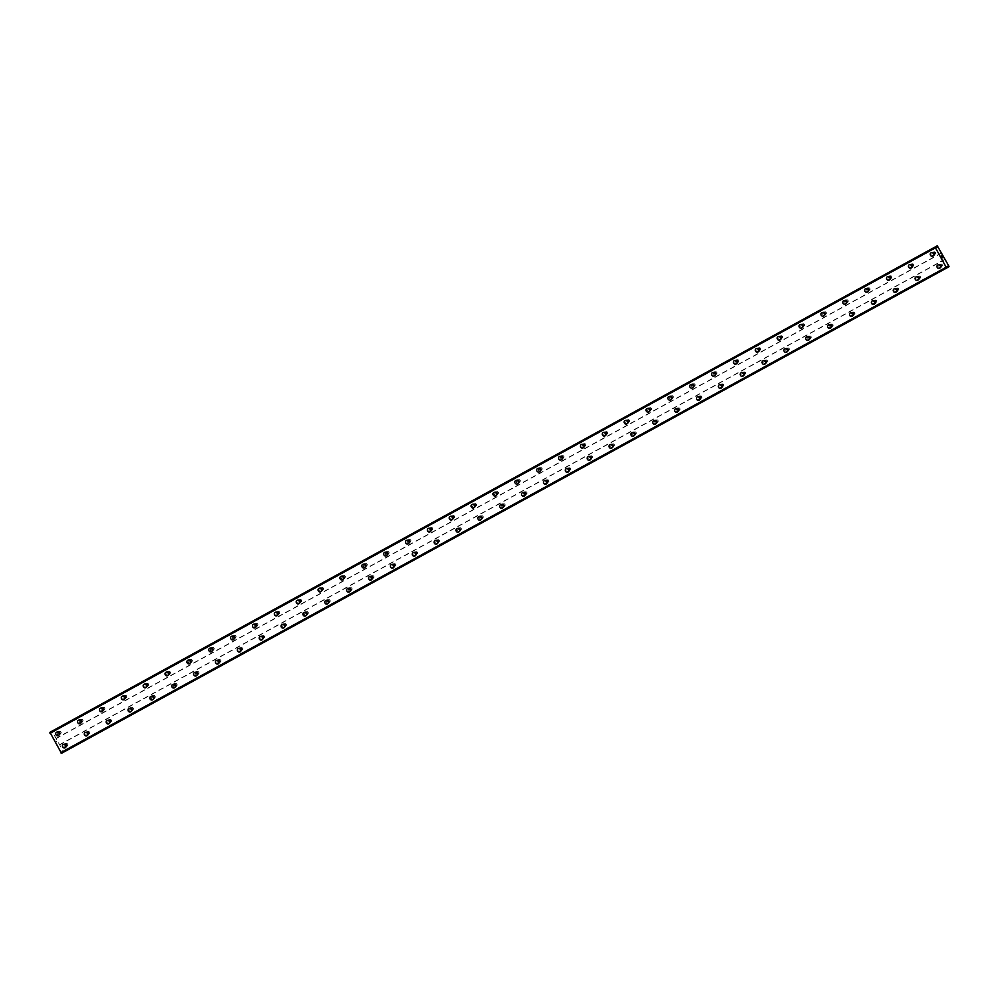<?xml version="1.0" encoding="UTF-8"?>
<svg xmlns="http://www.w3.org/2000/svg" width="999" height="999" viewBox="0 0 999 999"><rect width="100%" height="100%" fill="white"/><g stroke="black" fill="none" stroke-linecap="round" stroke-linejoin="round"><path stroke-width="0.75" stroke-dasharray="5 3.75" d="M60.614 733.578L60.614 733.578A1.211 1.086 -119.1 0 0 59.441 731.443A1.211 1.086 -119.1 0 0 59.066 733.041A1.211 1.086 -119.1 0 0 60.614 733.578L59.266 734.327A1.211 1.086 -119.1 0 0 58.092 732.192L58.092 732.192A1.211 1.086 -119.1 0 0 57.717 733.79A1.211 1.086 -119.1 0 0 59.266 734.327M56.531 732.267L56.543 732.255A1.911 1.711 60.9 0 1 58.392 735.601L58.392 735.601M82.467 721.59A1.211 1.086 -119.1 0 0 82.842 719.992A1.211 1.086 -119.1 0 0 81.294 719.455A1.211 1.086 -119.1 0 0 82.467 721.59L81.131 722.339A1.211 1.086 -119.1 0 0 79.957 720.204A1.211 1.086 -119.1 0 0 79.583 721.802A1.211 1.086 -119.1 0 0 81.131 722.339M78.397 720.279L78.397 720.279A1.911 1.711 60.9 0 1 80.257 723.613L80.257 723.613M104.333 709.602A1.211 1.086 -119.1 0 0 104.708 708.004A1.211 1.086 -119.1 0 0 103.159 707.467L103.159 707.467A1.211 1.086 -119.1 0 0 104.333 709.602L102.997 710.351A1.211 1.086 -119.1 0 0 101.823 708.216A1.211 1.086 -119.1 0 0 101.448 709.814A1.211 1.086 -119.1 0 0 102.997 710.351M100.262 708.291L100.262 708.291A1.911 1.711 60.9 0 1 102.123 711.625L102.123 711.625M126.199 697.614A1.211 1.086 -119.1 0 0 126.573 696.028A1.211 1.086 -119.1 0 0 125.025 695.479A1.211 1.086 -119.1 0 0 125.025 695.491A1.211 1.086 -119.1 0 0 126.199 697.614L124.863 698.363A1.211 1.086 -119.1 0 0 125.225 696.765A1.211 1.086 -119.1 0 0 123.676 696.228L123.676 696.228A1.211 1.086 -119.1 0 0 124.85 698.363M122.128 696.303L122.128 696.303A1.911 1.711 60.9 0 1 123.988 699.637L123.988 699.637M148.064 685.626L148.064 685.626A1.211 1.086 -119.1 0 0 146.89 683.491A1.211 1.086 -119.1 0 0 146.89 683.503A1.211 1.086 -119.1 0 0 148.064 685.626L146.728 686.375A1.211 1.086 -119.1 0 0 147.09 684.79A1.211 1.086 -119.1 0 0 145.542 684.24A1.211 1.086 -119.1 0 0 145.542 684.253A1.211 1.086 -119.1 0 0 146.716 686.375M143.993 684.315L143.993 684.315A1.911 1.711 60.9 0 1 143.993 684.303A1.911 1.711 60.9 0 1 145.854 687.649L145.854 687.662M169.93 673.638L169.93 673.638A1.211 1.086 -119.1 0 0 168.744 671.515A1.211 1.086 -119.1 0 0 169.93 673.638L168.581 674.387A1.211 1.086 -119.1 0 0 167.407 672.252A1.211 1.086 -119.1 0 0 167.407 672.265A1.211 1.086 -119.1 0 0 168.581 674.387M165.859 672.327L165.859 672.327A1.911 1.711 60.9 0 1 167.707 675.674L167.707 675.674M191.796 661.65L191.796 661.65A1.211 1.086 -119.1 0 0 190.609 659.527A1.211 1.086 -119.1 0 0 191.796 661.65L190.447 662.399A1.211 1.086 -119.1 0 0 189.273 660.277L189.273 660.277A1.211 1.086 -119.1 0 0 190.447 662.399M187.712 660.339L187.725 660.339A1.911 1.711 60.9 0 1 189.573 663.686L189.573 663.686M213.649 649.662A1.211 1.086 -119.1 0 0 212.475 647.539A1.211 1.086 -119.1 0 0 213.649 649.662L212.312 650.411A1.211 1.086 -119.1 0 0 211.126 648.289A1.211 1.086 -119.1 0 0 212.312 650.411M209.578 648.351L209.578 648.351A1.911 1.711 60.9 0 1 209.59 648.351A1.911 1.711 60.9 0 1 211.438 651.698L211.438 651.698M235.514 637.687A1.211 1.086 -119.1 0 0 235.889 636.088A1.211 1.086 -119.1 0 0 234.34 635.551L234.34 635.551A1.211 1.086 -119.1 0 0 235.514 637.687L234.178 638.423A1.211 1.086 -119.1 0 0 232.992 636.301A1.211 1.086 -119.1 0 0 234.178 638.423M231.443 636.363L231.443 636.363A1.911 1.711 60.9 0 1 231.456 636.363A1.911 1.711 60.9 0 1 233.304 639.71L233.304 639.71M257.38 625.699A1.211 1.086 -119.1 0 0 257.754 624.1A1.211 1.086 -119.1 0 0 256.206 623.563L256.206 623.563A1.211 1.086 -119.1 0 0 257.38 625.699L256.044 626.435A1.211 1.086 -119.1 0 0 256.406 624.85A1.211 1.086 -119.1 0 0 254.857 624.313L254.857 624.313A1.211 1.086 -119.1 0 0 256.031 626.448M253.309 624.375L253.309 624.375A1.911 1.711 60.9 0 1 253.321 624.375A1.911 1.711 60.9 0 1 255.17 627.722L255.17 627.722M279.245 613.711A1.211 1.086 -119.1 0 0 279.245 613.698A1.211 1.086 -119.1 0 0 278.072 611.575L278.072 611.575A1.211 1.086 -119.1 0 0 279.245 613.711L277.909 614.447A1.211 1.086 -119.1 0 0 278.271 612.862A1.211 1.086 -119.1 0 0 276.723 612.325L276.723 612.325A1.211 1.086 -119.1 0 0 277.897 614.46M275.175 612.387L275.175 612.387A1.911 1.711 60.9 0 1 277.035 615.734L277.035 615.734M301.111 601.723L301.111 601.723A1.211 1.086 -119.1 0 0 299.937 599.587A1.211 1.086 -119.1 0 0 299.563 601.186A1.211 1.086 -119.1 0 0 301.111 601.723L299.762 602.472A1.211 1.086 -119.1 0 0 298.589 600.337L298.589 600.337A1.211 1.086 -119.1 0 0 299.762 602.472M297.04 600.399L297.04 600.399A1.911 1.711 60.9 0 1 298.888 603.746L298.888 603.746M322.977 589.735L322.977 589.735A1.211 1.086 -119.1 0 0 321.803 587.599A1.211 1.086 -119.1 0 0 321.428 589.198A1.211 1.086 -119.1 0 0 322.977 589.735L321.628 590.484A1.211 1.086 -119.1 0 0 320.454 588.349A1.211 1.086 -119.1 0 0 320.08 589.947A1.211 1.086 -119.1 0 0 321.628 590.484M318.893 588.423L318.906 588.411A1.911 1.711 60.9 0 1 320.754 591.758L320.754 591.758M344.83 577.747A1.211 1.086 -119.1 0 0 345.204 576.148A1.211 1.086 -119.1 0 0 343.656 575.611A1.211 1.086 -119.1 0 0 344.83 577.747L343.494 578.496A1.211 1.086 -119.1 0 0 342.32 576.361A1.211 1.086 -119.1 0 0 341.945 577.959A1.211 1.086 -119.1 0 0 343.494 578.496M340.759 576.435L340.759 576.435A1.911 1.711 60.9 0 1 342.62 579.77L342.62 579.77M366.695 565.759A1.211 1.086 -119.1 0 0 367.07 564.16A1.211 1.086 -119.1 0 0 365.522 563.623L365.522 563.623A1.211 1.086 -119.1 0 0 366.695 565.759L365.359 566.508A1.211 1.086 -119.1 0 0 364.185 564.373A1.211 1.086 -119.1 0 0 363.811 565.971A1.211 1.086 -119.1 0 0 365.359 566.508M362.625 564.447L362.625 564.447A1.911 1.711 60.9 0 1 364.485 567.782L364.485 567.782M388.561 553.771L388.561 553.771A1.211 1.086 -119.1 0 0 387.387 551.635A1.211 1.086 -119.1 0 0 387.387 551.648A1.211 1.086 -119.1 0 0 388.561 553.771L387.225 554.52A1.211 1.086 -119.1 0 0 387.587 552.922A1.211 1.086 -119.1 0 0 386.039 552.385A1.211 1.086 -119.1 0 0 386.039 552.397A1.211 1.086 -119.1 0 0 387.212 554.52M384.49 552.459L384.49 552.459A1.911 1.711 60.9 0 1 386.351 555.794L386.351 555.794M410.427 541.783L410.427 541.783A1.211 1.086 -119.1 0 0 409.253 539.647A1.211 1.086 -119.1 0 0 409.253 539.66A1.211 1.086 -119.1 0 0 410.427 541.783L409.091 542.532A1.211 1.086 -119.1 0 0 409.453 540.946A1.211 1.086 -119.1 0 0 407.904 540.397A1.211 1.086 -119.1 0 0 407.904 540.409A1.211 1.086 -119.1 0 0 409.078 542.532M406.356 540.471L406.356 540.471A1.911 1.711 60.9 0 1 406.356 540.459A1.911 1.711 60.9 0 1 408.216 543.806L408.216 543.818M432.292 529.795L432.292 529.795A1.211 1.086 -119.1 0 0 431.106 527.672A1.211 1.086 -119.1 0 0 432.292 529.795L430.944 530.544A1.211 1.086 -119.1 0 0 429.77 528.409A1.211 1.086 -119.1 0 0 429.77 528.421A1.211 1.086 -119.1 0 0 430.944 530.544M428.221 528.483L428.221 528.483A1.911 1.711 60.9 0 1 430.07 531.83L430.07 531.83M454.158 517.807L454.158 517.807A1.211 1.086 -119.1 0 0 452.972 515.684A1.211 1.086 -119.1 0 0 454.158 517.807L452.809 518.556A1.211 1.086 -119.1 0 0 451.623 516.433A1.211 1.086 -119.1 0 0 452.809 518.556M450.074 516.495L450.087 516.495A1.911 1.711 60.9 0 1 451.935 519.842L451.935 519.842M476.011 505.819A1.211 1.086 -119.1 0 0 474.837 503.696A1.211 1.086 -119.1 0 0 476.011 505.819L474.675 506.568A1.211 1.086 -119.1 0 0 473.489 504.445A1.211 1.086 -119.1 0 0 474.675 506.568M471.94 504.507L471.94 504.507A1.911 1.711 60.9 0 1 471.953 504.507A1.911 1.711 60.9 0 1 473.801 507.854L473.801 507.854M497.877 493.843A1.211 1.086 -119.1 0 0 498.251 492.245A1.211 1.086 -119.1 0 0 496.703 491.708L496.703 491.708A1.211 1.086 -119.1 0 0 497.877 493.843L496.54 494.58A1.211 1.086 -119.1 0 0 495.354 492.457A1.211 1.086 -119.1 0 0 496.54 494.58M493.806 492.519L493.806 492.519A1.911 1.711 60.9 0 1 493.818 492.519A1.911 1.711 60.9 0 1 495.666 495.866L495.666 495.866M519.742 481.855A1.211 1.086 -119.1 0 0 519.742 481.843A1.211 1.086 -119.1 0 0 518.568 479.72L518.568 479.72A1.211 1.086 -119.1 0 0 519.742 481.855L518.406 482.592A1.211 1.086 -119.1 0 0 518.768 481.006A1.211 1.086 -119.1 0 0 517.22 480.469L517.22 480.469A1.211 1.086 -119.1 0 0 518.394 482.604M515.671 480.531L515.671 480.531A1.911 1.711 60.9 0 1 515.684 480.531A1.911 1.711 60.9 0 1 517.532 483.878L517.532 483.878M541.608 469.867L541.608 469.867A1.211 1.086 -119.1 0 0 540.434 467.732L540.434 467.732A1.211 1.086 -119.1 0 0 540.059 469.33A1.211 1.086 -119.1 0 0 541.608 469.867L540.272 470.604A1.211 1.086 -119.1 0 0 540.634 469.018A1.211 1.086 -119.1 0 0 539.085 468.481L539.085 468.481A1.211 1.086 -119.1 0 0 540.259 470.616M537.537 468.543L537.537 468.543A1.911 1.711 60.9 0 1 539.398 471.89L539.398 471.89M563.473 457.879L563.473 457.879A1.211 1.086 -119.1 0 0 562.3 455.744A1.211 1.086 -119.1 0 0 561.925 457.342A1.211 1.086 -119.1 0 0 563.473 457.879L562.125 458.628A1.211 1.086 -119.1 0 0 560.951 456.493L560.951 456.493A1.211 1.086 -119.1 0 0 562.125 458.628M559.403 456.555L559.403 456.555A1.911 1.711 60.9 0 1 561.251 459.902L561.251 459.902M585.339 445.891L585.339 445.891A1.211 1.086 -119.1 0 0 584.165 443.756A1.211 1.086 -119.1 0 0 583.791 445.354A1.211 1.086 -119.1 0 0 585.339 445.891L583.99 446.64A1.211 1.086 -119.1 0 0 582.817 444.505A1.211 1.086 -119.1 0 0 582.442 446.103A1.211 1.086 -119.1 0 0 583.99 446.64M581.256 444.567L581.256 444.58A1.911 1.711 60.9 0 1 581.268 444.567A1.911 1.711 60.9 0 1 583.116 447.914L583.116 447.914M607.192 433.903A1.211 1.086 -119.1 0 0 607.567 432.305A1.211 1.086 -119.1 0 0 606.018 431.768A1.211 1.086 -119.1 0 0 607.192 433.903L605.856 434.652A1.211 1.086 -119.1 0 0 604.682 432.517A1.211 1.086 -119.1 0 0 604.308 434.115A1.211 1.086 -119.1 0 0 605.856 434.652M603.121 432.592L603.121 432.592A1.911 1.711 60.9 0 1 604.982 435.926L604.982 435.926M629.058 421.915A1.211 1.086 -119.1 0 0 629.432 420.317A1.211 1.086 -119.1 0 0 627.884 419.78A1.211 1.086 -119.1 0 0 627.884 419.792A1.211 1.086 -119.1 0 0 629.058 421.915L627.722 422.664A1.211 1.086 -119.1 0 0 626.548 420.529A1.211 1.086 -119.1 0 0 626.173 422.127A1.211 1.086 -119.1 0 0 627.722 422.664M624.987 420.604L624.987 420.604A1.911 1.711 60.9 0 1 626.848 423.938L626.848 423.938M650.923 409.927L650.923 409.927A1.211 1.086 -119.1 0 0 649.75 407.792A1.211 1.086 -119.1 0 0 649.75 407.804A1.211 1.086 -119.1 0 0 650.923 409.927L649.587 410.676A1.211 1.086 -119.1 0 0 649.949 409.078A1.211 1.086 -119.1 0 0 648.401 408.541A1.211 1.086 -119.1 0 0 648.401 408.554A1.211 1.086 -119.1 0 0 649.575 410.676M646.852 408.616L646.852 408.616A1.911 1.711 60.9 0 1 648.713 411.95L648.713 411.95M672.789 397.939L672.789 397.939A1.211 1.086 -119.1 0 0 671.615 395.804A1.211 1.086 -119.1 0 0 671.615 395.816A1.211 1.086 -119.1 0 0 672.789 397.939L671.44 398.688A1.211 1.086 -119.1 0 0 670.267 396.553A1.211 1.086 -119.1 0 0 670.267 396.566A1.211 1.086 -119.1 0 0 671.44 398.688M668.718 396.628L668.718 396.628A1.911 1.711 60.9 0 1 668.718 396.615A1.911 1.711 60.9 0 1 670.579 399.962L670.579 399.975M694.655 385.951L694.655 385.951A1.211 1.086 -119.1 0 0 693.468 383.828A1.211 1.086 -119.1 0 0 694.655 385.951L693.306 386.7A1.211 1.086 -119.1 0 0 692.132 384.565A1.211 1.086 -119.1 0 0 692.132 384.578A1.211 1.086 -119.1 0 0 693.306 386.7M690.584 384.64L690.584 384.64A1.911 1.711 60.9 0 1 692.432 387.987L692.432 387.987M716.52 373.963L716.52 373.963A1.211 1.086 -119.1 0 0 715.334 371.84A1.211 1.086 -119.1 0 0 716.52 373.963L715.172 374.712A1.211 1.086 -119.1 0 0 713.985 372.59A1.211 1.086 -119.1 0 0 715.172 374.712M712.437 372.652L712.437 372.652A1.911 1.711 60.9 0 1 712.449 372.652A1.911 1.711 60.9 0 1 714.297 375.999L714.297 375.999M738.373 361.975A1.211 1.086 -119.1 0 0 737.2 359.852A1.211 1.086 -119.1 0 0 738.373 361.975L737.037 362.724A1.211 1.086 -119.1 0 0 735.851 360.602A1.211 1.086 -119.1 0 0 737.037 362.724M734.302 360.664L734.302 360.664A1.911 1.711 60.9 0 1 734.315 360.664A1.911 1.711 60.9 0 1 736.163 364.011L736.163 364.011M760.239 350A1.211 1.086 -119.1 0 0 760.614 348.401A1.211 1.086 -119.1 0 0 759.065 347.864L759.065 347.864A1.211 1.086 -119.1 0 0 760.239 350M758.89 350.749A1.211 1.086 -119.1 0 0 757.729 348.614A1.211 1.086 -119.1 0 0 758.89 350.749M756.168 348.676L756.168 348.676A1.911 1.711 60.9 0 1 756.181 348.676A1.911 1.711 60.9 0 1 758.029 352.023L758.029 352.023M782.105 338.012A1.211 1.086 -119.1 0 0 782.105 337.999A1.211 1.086 -119.1 0 0 780.931 335.876L780.931 335.876A1.211 1.086 -119.1 0 0 782.105 338.012M780.756 338.761A1.211 1.086 -119.1 0 0 781.131 337.163A1.211 1.086 -119.1 0 0 779.582 336.626L779.582 336.626A1.211 1.086 -119.1 0 0 780.756 338.761M778.034 336.688L778.034 336.688A1.911 1.711 60.9 0 1 778.046 336.688A1.911 1.711 60.9 0 1 779.894 340.035L779.894 340.035M803.97 326.024L803.97 326.024A1.211 1.086 -119.1 0 0 802.796 323.888L802.796 323.888A1.211 1.086 -119.1 0 0 802.422 325.487A1.211 1.086 -119.1 0 0 803.97 326.024L802.622 326.76A1.211 1.086 -119.1 0 0 801.448 324.638L801.448 324.638A1.211 1.086 -119.1 0 0 802.622 326.773A1.211 1.086 -119.1 0 0 802.622 326.76M799.899 324.7L799.899 324.7A1.911 1.711 60.9 0 1 801.76 328.047L801.76 328.047M825.836 314.036L825.836 314.036A1.211 1.086 -119.1 0 0 824.662 311.9A1.211 1.086 -119.1 0 0 824.287 313.499A1.211 1.086 -119.1 0 0 825.836 314.036L824.487 314.785A1.211 1.086 -119.1 0 0 823.313 312.65L823.313 312.65A1.211 1.086 -119.1 0 0 822.939 314.248A1.211 1.086 -119.1 0 0 824.487 314.785M821.765 312.712L821.765 312.712A1.911 1.711 60.9 0 1 823.613 316.059L823.613 316.059M847.701 302.048L847.701 302.048A1.211 1.086 -119.1 0 0 846.528 299.912A1.211 1.086 -119.1 0 0 846.153 301.511A1.211 1.086 -119.1 0 0 847.701 302.048L846.353 302.797A1.211 1.086 -119.1 0 0 845.179 300.662A1.211 1.086 -119.1 0 0 844.804 302.26A1.211 1.086 -119.1 0 0 846.353 302.797M843.618 300.736L843.618 300.736A1.911 1.711 60.9 0 1 845.479 304.071L845.479 304.071M869.555 290.06A1.211 1.086 -119.1 0 0 869.929 288.461A1.211 1.086 -119.1 0 0 868.381 287.924A1.211 1.086 -119.1 0 0 869.555 290.06L868.218 290.809A1.211 1.086 -119.1 0 0 867.045 288.674A1.211 1.086 -119.1 0 0 866.67 290.272A1.211 1.086 -119.1 0 0 868.218 290.809M865.484 288.748L865.484 288.748A1.911 1.711 60.9 0 1 867.344 292.083L867.344 292.083M891.42 278.072A1.211 1.086 -119.1 0 0 891.795 276.473A1.211 1.086 -119.1 0 0 890.246 275.936A1.211 1.086 -119.1 0 0 890.246 275.949A1.211 1.086 -119.1 0 0 891.42 278.072L890.084 278.821A1.211 1.086 -119.1 0 0 888.91 276.686A1.211 1.086 -119.1 0 0 888.536 278.284A1.211 1.086 -119.1 0 0 890.084 278.821M887.349 276.76L887.349 276.76A1.911 1.711 60.9 0 1 889.21 280.095L889.21 280.095M913.286 266.084L913.286 266.084A1.211 1.086 -119.1 0 0 912.112 263.948A1.211 1.086 -119.1 0 0 912.112 263.961A1.211 1.086 -119.1 0 0 913.286 266.084L911.95 266.833A1.211 1.086 -119.1 0 0 912.312 265.235A1.211 1.086 -119.1 0 0 910.763 264.698A1.211 1.086 -119.1 0 0 910.763 264.71A1.211 1.086 -119.1 0 0 911.937 266.833M909.215 264.772L909.215 264.772A1.911 1.711 60.9 0 1 911.076 268.107L911.076 268.107M935.151 254.096L935.151 254.096A1.211 1.086 -119.1 0 0 933.978 251.96A1.211 1.086 -119.1 0 0 933.978 251.973A1.211 1.086 -119.1 0 0 935.151 254.096L933.803 254.845A1.211 1.086 -119.1 0 0 932.629 252.71A1.211 1.086 -119.1 0 0 932.629 252.722A1.211 1.086 -119.1 0 0 933.803 254.845M931.08 252.784L931.08 252.784A1.911 1.711 60.9 0 1 931.08 252.772A1.911 1.711 60.9 0 1 932.941 256.131L932.929 256.131M67.308 745.766A1.211 1.086 -119.1 0 0 67.682 744.168A1.211 1.086 -119.1 0 0 66.134 743.631L66.134 743.631A1.211 1.086 -119.1 0 0 67.308 745.766L65.971 746.503A1.211 1.086 -119.1 0 0 64.785 744.38L64.785 744.38A1.211 1.086 -119.1 0 0 65.959 746.515A1.211 1.086 -119.1 0 0 65.971 746.503M63.237 744.442L63.237 744.442A1.911 1.711 60.9 0 1 63.249 744.442A1.911 1.711 60.9 0 1 65.097 747.789L65.097 747.789M89.173 733.778L89.173 733.778A1.211 1.086 -119.1 0 0 87.999 731.643L87.999 731.643A1.211 1.086 -119.1 0 0 89.173 733.778L87.837 734.527A1.211 1.086 -119.1 0 0 88.199 732.929A1.211 1.086 -119.1 0 0 86.651 732.392L86.651 732.392A1.211 1.086 -119.1 0 0 87.825 734.527M85.102 732.454L85.102 732.454A1.911 1.711 60.9 0 1 86.963 735.801L86.963 735.801M111.039 721.79L111.039 721.79A1.211 1.086 -119.1 0 0 109.865 719.655A1.211 1.086 -119.1 0 0 109.49 721.253A1.211 1.086 -119.1 0 0 111.039 721.79L109.69 722.539A1.211 1.086 -119.1 0 0 108.516 720.404L108.516 720.404A1.211 1.086 -119.1 0 0 109.69 722.539M106.968 720.479L106.968 720.479A1.911 1.711 60.9 0 1 106.968 720.466A1.911 1.711 60.9 0 1 108.816 723.813L108.816 723.813M132.904 709.802L132.904 709.802A1.211 1.086 -119.1 0 0 131.731 707.667A1.211 1.086 -119.1 0 0 131.356 709.265A1.211 1.086 -119.1 0 0 132.904 709.802L131.556 710.551A1.211 1.086 -119.1 0 0 130.382 708.416L130.382 708.416A1.211 1.086 -119.1 0 0 130.007 710.014A1.211 1.086 -119.1 0 0 131.556 710.551M128.834 708.491L128.821 708.491A1.911 1.711 60.9 0 1 128.834 708.478A1.911 1.711 60.9 0 1 130.682 711.825L130.682 711.825M154.758 697.814A1.211 1.086 -119.1 0 0 155.132 696.216A1.211 1.086 -119.1 0 0 153.222 697.277A1.211 1.086 -119.1 0 0 154.758 697.814L153.421 698.563A1.211 1.086 -119.1 0 0 152.248 696.428A1.211 1.086 -119.1 0 0 151.873 698.026A1.211 1.086 -119.1 0 0 153.421 698.563M150.687 696.503L150.687 696.503A1.911 1.711 60.9 0 1 152.547 699.837L152.547 699.837M176.623 685.826A1.211 1.086 -119.1 0 0 176.998 684.24A1.211 1.086 -119.1 0 0 175.449 683.691A1.211 1.086 -119.1 0 0 175.449 683.703A1.211 1.086 -119.1 0 0 176.623 685.826L175.287 686.575A1.211 1.086 -119.1 0 0 175.649 684.977A1.211 1.086 -119.1 0 0 173.739 686.038A1.211 1.086 -119.1 0 0 175.275 686.575M172.552 684.515L172.552 684.515A1.911 1.711 60.9 0 1 174.413 687.849L174.413 687.849M198.489 673.838A1.211 1.086 -119.1 0 0 198.863 672.252A1.211 1.086 -119.1 0 0 197.315 671.703A1.211 1.086 -119.1 0 0 197.315 671.715A1.211 1.086 -119.1 0 0 198.489 673.838L197.153 674.587A1.211 1.086 -119.1 0 0 195.966 672.452A1.211 1.086 -119.1 0 0 195.966 672.464A1.211 1.086 -119.1 0 0 197.153 674.587M194.418 672.527L194.418 672.527A1.911 1.711 60.9 0 1 196.279 675.873L196.279 675.873M220.354 661.85L220.354 661.85A1.211 1.086 -119.1 0 0 219.181 659.727L219.181 659.727A1.211 1.086 -119.1 0 0 220.354 661.85L219.018 662.599A1.211 1.086 -119.1 0 0 219.38 661.013A1.211 1.086 -119.1 0 0 217.832 660.464A1.211 1.086 -119.1 0 0 217.832 660.476A1.211 1.086 -119.1 0 0 219.006 662.599M216.284 660.539L216.284 660.539A1.911 1.711 60.9 0 1 218.144 663.885L218.144 663.885M242.22 649.862L242.22 649.862A1.211 1.086 -119.1 0 0 241.034 647.739A1.211 1.086 -119.1 0 0 242.22 649.862L240.871 650.611A1.211 1.086 -119.1 0 0 239.698 648.488L239.698 648.488A1.211 1.086 -119.1 0 0 240.871 650.611M238.149 648.551L238.149 648.551A1.911 1.711 60.9 0 1 239.997 651.897L239.997 651.897M264.086 637.886A1.211 1.086 -119.1 0 0 264.086 637.874A1.211 1.086 -119.1 0 0 262.899 635.751A1.211 1.086 -119.1 0 0 264.086 637.886L262.737 638.623A1.211 1.086 -119.1 0 0 261.551 636.5A1.211 1.086 -119.1 0 0 262.737 638.623M260.015 636.563L260.015 636.563A1.911 1.711 60.9 0 1 261.863 639.909L261.863 639.909M285.939 625.898A1.211 1.086 -119.1 0 0 284.777 623.763A1.211 1.086 -119.1 0 0 285.939 625.898L284.603 626.635A1.211 1.086 -119.1 0 0 284.603 626.635A1.211 1.086 -119.1 0 0 283.416 624.512A1.211 1.086 -119.1 0 0 284.603 626.648M281.868 624.575L281.868 624.575A1.911 1.711 60.9 0 1 281.88 624.575A1.911 1.711 60.9 0 1 283.728 627.921L283.728 627.921M307.804 613.91A1.211 1.086 -119.1 0 0 308.179 612.312A1.211 1.086 -119.1 0 0 306.631 611.775L306.631 611.775A1.211 1.086 -119.1 0 0 307.804 613.91L306.468 614.647A1.211 1.086 -119.1 0 0 305.294 612.524A1.211 1.086 -119.1 0 0 306.456 614.66M303.733 612.587L303.733 612.587A1.911 1.711 60.9 0 1 303.746 612.587A1.911 1.711 60.9 0 1 305.594 615.933L305.594 615.933M329.67 601.922L329.67 601.922A1.211 1.086 -119.1 0 0 330.045 600.324A1.211 1.086 -119.1 0 0 328.496 599.787L328.496 599.787A1.211 1.086 -119.1 0 0 329.67 601.922L328.334 602.659A1.211 1.086 -119.1 0 0 327.148 600.536L327.148 600.536A1.211 1.086 -119.1 0 0 328.321 602.672A1.211 1.086 -119.1 0 0 328.334 602.659M325.599 600.599L325.599 600.599A1.911 1.711 60.9 0 1 325.612 600.599A1.911 1.711 60.9 0 1 327.46 603.945L327.46 603.945M351.536 589.934L351.536 589.934A1.211 1.086 -119.1 0 0 350.362 587.799L350.362 587.799A1.211 1.086 -119.1 0 0 351.536 589.934L350.199 590.684A1.211 1.086 -119.1 0 0 350.562 589.085A1.211 1.086 -119.1 0 0 349.013 588.548L349.013 588.548A1.211 1.086 -119.1 0 0 350.187 590.684M347.465 588.611L347.465 588.611A1.911 1.711 60.9 0 1 349.325 591.957L349.325 591.957M373.401 577.946L373.401 577.946A1.211 1.086 -119.1 0 0 372.227 575.811A1.211 1.086 -119.1 0 0 371.853 577.41A1.211 1.086 -119.1 0 0 373.401 577.946L372.053 578.696A1.211 1.086 -119.1 0 0 370.879 576.56L370.879 576.56A1.211 1.086 -119.1 0 0 372.053 578.696M369.33 576.635L369.33 576.635A1.911 1.711 60.9 0 1 369.33 576.623A1.911 1.711 60.9 0 1 371.178 579.969L371.178 579.969M395.267 565.958L395.267 565.958A1.211 1.086 -119.1 0 0 394.093 563.823A1.211 1.086 -119.1 0 0 393.718 565.422A1.211 1.086 -119.1 0 0 395.267 565.958L393.918 566.708A1.211 1.086 -119.1 0 0 392.744 564.572A1.211 1.086 -119.1 0 0 392.37 566.171A1.211 1.086 -119.1 0 0 393.918 566.708M391.196 564.647L391.183 564.647A1.911 1.711 60.9 0 1 391.196 564.635A1.911 1.711 60.9 0 1 393.044 567.981L393.044 567.981M417.12 553.97A1.211 1.086 -119.1 0 0 417.495 552.372A1.211 1.086 -119.1 0 0 415.584 553.434A1.211 1.086 -119.1 0 0 417.12 553.97L415.784 554.72A1.211 1.086 -119.1 0 0 414.61 552.584A1.211 1.086 -119.1 0 0 414.235 554.183A1.211 1.086 -119.1 0 0 415.784 554.72M413.049 552.659L413.049 552.659A1.911 1.711 60.9 0 1 414.91 555.993L414.91 555.993M438.986 541.982A1.211 1.086 -119.1 0 0 439.36 540.397A1.211 1.086 -119.1 0 0 437.812 539.847A1.211 1.086 -119.1 0 0 437.812 539.86A1.211 1.086 -119.1 0 0 438.986 541.982L437.649 542.732A1.211 1.086 -119.1 0 0 436.476 540.596A1.211 1.086 -119.1 0 0 437.637 542.732M434.915 540.671L434.915 540.671A1.911 1.711 60.9 0 1 436.775 544.005L436.775 544.018M460.851 529.994L460.851 529.994A1.211 1.086 -119.1 0 0 459.677 527.859A1.211 1.086 -119.1 0 0 459.677 527.872A1.211 1.086 -119.1 0 0 460.851 529.994L459.515 530.744A1.211 1.086 -119.1 0 0 458.329 528.608A1.211 1.086 -119.1 0 0 458.329 528.621A1.211 1.086 -119.1 0 0 459.515 530.744M456.78 528.683L456.78 528.683A1.911 1.711 60.9 0 1 456.793 528.683A1.911 1.711 60.9 0 1 458.641 532.03L458.641 532.03M482.717 518.006L482.717 518.006A1.211 1.086 -119.1 0 0 481.543 515.884L481.543 515.884A1.211 1.086 -119.1 0 0 482.717 518.006L481.381 518.756A1.211 1.086 -119.1 0 0 481.743 517.17A1.211 1.086 -119.1 0 0 480.194 516.633L480.194 516.633A1.211 1.086 -119.1 0 0 481.368 518.756M478.646 516.695L478.646 516.695A1.911 1.711 60.9 0 1 480.507 520.042L480.507 520.042M504.582 506.018L504.582 506.018A1.211 1.086 -119.1 0 0 503.396 503.896A1.211 1.086 -119.1 0 0 504.582 506.018L503.234 506.768A1.211 1.086 -119.1 0 0 502.06 504.645L502.06 504.645A1.211 1.086 -119.1 0 0 503.234 506.768M500.511 504.707L500.511 504.707A1.911 1.711 60.9 0 1 502.36 508.054L502.36 508.054M526.448 494.043A1.211 1.086 -119.1 0 0 526.448 494.03A1.211 1.086 -119.1 0 0 525.262 491.908A1.211 1.086 -119.1 0 0 526.448 494.043M525.099 494.78L525.099 494.78A1.211 1.086 -119.1 0 0 523.913 492.657A1.211 1.086 -119.1 0 0 525.099 494.78L526.448 494.03M522.365 492.719L522.365 492.719A1.911 1.711 60.9 0 1 522.377 492.719A1.911 1.711 60.9 0 1 524.225 496.066L524.225 496.066M548.301 482.055A1.211 1.086 -119.1 0 0 547.14 479.92A1.211 1.086 -119.1 0 0 548.301 482.055M546.965 482.804A1.211 1.086 -119.1 0 0 546.965 482.792A1.211 1.086 -119.1 0 0 545.779 480.669A1.211 1.086 -119.1 0 0 546.965 482.804M544.23 480.731L544.23 480.731A1.911 1.711 60.9 0 1 544.243 480.731A1.911 1.711 60.9 0 1 546.091 484.078L546.091 484.078M570.167 470.067A1.211 1.086 -119.1 0 0 570.541 468.469A1.211 1.086 -119.1 0 0 568.993 467.932L568.993 467.932A1.211 1.086 -119.1 0 0 570.167 470.067M568.818 470.816A1.211 1.086 -119.1 0 0 567.657 468.681A1.211 1.086 -119.1 0 0 568.818 470.816M566.096 468.743L566.096 468.743A1.911 1.711 60.9 0 1 566.108 468.743A1.911 1.711 60.9 0 1 567.956 472.09L567.956 472.09M592.032 458.079L592.032 458.079A1.211 1.086 -119.1 0 0 592.407 456.481A1.211 1.086 -119.1 0 0 590.859 455.944L590.859 455.944A1.211 1.086 -119.1 0 0 592.032 458.079L590.696 458.816A1.211 1.086 -119.1 0 0 589.51 456.693L589.51 456.693A1.211 1.086 -119.1 0 0 590.684 458.828A1.211 1.086 -119.1 0 0 590.696 458.816M587.961 456.755L587.961 456.755A1.911 1.711 60.9 0 1 587.974 456.755A1.911 1.711 60.9 0 1 589.822 460.102L589.822 460.102M613.898 446.091L613.898 446.091A1.211 1.086 -119.1 0 0 612.724 443.956L612.724 443.956A1.211 1.086 -119.1 0 0 612.35 445.554A1.211 1.086 -119.1 0 0 613.898 446.091L612.549 446.84A1.211 1.086 -119.1 0 0 612.924 445.242A1.211 1.086 -119.1 0 0 611.376 444.705L611.376 444.705A1.211 1.086 -119.1 0 0 612.549 446.84M609.827 444.78L609.827 444.767A1.911 1.711 60.9 0 1 611.688 448.114L611.688 448.114M635.764 434.103L635.764 434.103A1.211 1.086 -119.1 0 0 634.59 431.968A1.211 1.086 -119.1 0 0 634.215 433.566A1.211 1.086 -119.1 0 0 635.764 434.103L634.415 434.852A1.211 1.086 -119.1 0 0 633.241 432.717L633.241 432.717A1.211 1.086 -119.1 0 0 634.415 434.852M631.693 432.792L631.693 432.792A1.911 1.711 60.9 0 1 631.693 432.779A1.911 1.711 60.9 0 1 633.541 436.126L633.541 436.126M657.629 422.115L657.629 422.115A1.211 1.086 -119.1 0 0 656.455 419.98A1.211 1.086 -119.1 0 0 656.081 421.578A1.211 1.086 -119.1 0 0 657.629 422.115L656.281 422.864A1.211 1.086 -119.1 0 0 655.107 420.729A1.211 1.086 -119.1 0 0 654.732 422.327A1.211 1.086 -119.1 0 0 656.281 422.864M653.546 420.804L653.546 420.804A1.911 1.711 60.9 0 1 655.406 424.138L655.406 424.138M679.482 410.127A1.211 1.086 -119.1 0 0 678.321 407.992A1.211 1.086 -119.1 0 0 679.482 410.127L678.146 410.876A1.211 1.086 -119.1 0 0 676.972 408.741A1.211 1.086 -119.1 0 0 676.598 410.339A1.211 1.086 -119.1 0 0 678.146 410.876M675.411 408.816L675.411 408.816A1.911 1.711 60.9 0 1 677.272 412.15L677.272 412.15M701.348 398.139A1.211 1.086 -119.1 0 0 701.723 396.553A1.211 1.086 -119.1 0 0 700.174 396.004A1.211 1.086 -119.1 0 0 700.174 396.016A1.211 1.086 -119.1 0 0 701.348 398.139L700.012 398.888A1.211 1.086 -119.1 0 0 698.838 396.753A1.211 1.086 -119.1 0 0 699.999 398.888M697.277 396.828L697.277 396.828A1.911 1.711 60.9 0 1 699.138 400.162L699.138 400.174M723.214 386.151L723.214 386.151A1.211 1.086 -119.1 0 0 722.04 384.028L722.04 384.028A1.211 1.086 -119.1 0 0 723.214 386.151L721.877 386.9A1.211 1.086 -119.1 0 0 720.691 384.765A1.211 1.086 -119.1 0 0 720.691 384.777A1.211 1.086 -119.1 0 0 721.877 386.9M719.143 384.84L719.143 384.84A1.911 1.711 60.9 0 1 719.155 384.84A1.911 1.711 60.9 0 1 721.003 388.186L721.003 388.186M745.079 374.163L745.079 374.163A1.211 1.086 -119.1 0 0 743.905 372.04L743.905 372.04A1.211 1.086 -119.1 0 0 745.079 374.163L743.731 374.912A1.211 1.086 -119.1 0 0 742.557 372.789L742.557 372.789A1.211 1.086 -119.1 0 0 743.731 374.912M741.008 372.852L741.008 372.852A1.911 1.711 60.9 0 1 742.869 376.198L742.869 376.198M766.945 362.175L766.945 362.175A1.211 1.086 -119.1 0 0 765.758 360.052A1.211 1.086 -119.1 0 0 766.945 362.175L765.596 362.924A1.211 1.086 -119.1 0 0 764.422 360.801L764.422 360.801A1.211 1.086 -119.1 0 0 765.596 362.924M762.874 360.864L762.874 360.864A1.911 1.711 60.9 0 1 764.722 364.21L764.722 364.21M788.81 350.199A1.211 1.086 -119.1 0 0 788.81 350.187A1.211 1.086 -119.1 0 0 787.624 348.064A1.211 1.086 -119.1 0 0 788.81 350.199L787.462 350.936A1.211 1.086 -119.1 0 0 786.275 348.813A1.211 1.086 -119.1 0 0 787.462 350.936M784.727 348.876L784.727 348.876A1.911 1.711 60.9 0 1 784.739 348.876A1.911 1.711 60.9 0 1 786.588 352.222L786.588 352.222M810.664 338.211A1.211 1.086 -119.1 0 0 809.502 336.076A1.211 1.086 -119.1 0 0 810.664 338.211L809.327 338.948A1.211 1.086 -119.1 0 0 809.327 338.948A1.211 1.086 -119.1 0 0 808.141 336.825A1.211 1.086 -119.1 0 0 809.327 338.961M806.593 336.888L806.593 336.888A1.911 1.711 60.9 0 1 806.605 336.888A1.911 1.711 60.9 0 1 808.453 340.234L808.453 340.234M832.529 326.223A1.211 1.086 -119.1 0 0 832.904 324.625A1.211 1.086 -119.1 0 0 831.355 324.088L831.355 324.088A1.211 1.086 -119.1 0 0 832.529 326.223L831.193 326.96A1.211 1.086 -119.1 0 0 830.019 324.837A1.211 1.086 -119.1 0 0 831.18 326.973M828.458 324.9L828.458 324.9A1.911 1.711 60.9 0 1 828.471 324.9A1.911 1.711 60.9 0 1 830.319 328.246L830.319 328.246M854.395 314.235L854.395 314.235A1.211 1.086 -119.1 0 0 854.769 312.637A1.211 1.086 -119.1 0 0 853.221 312.1L853.221 312.1A1.211 1.086 -119.1 0 0 854.395 314.235L853.059 314.985A1.211 1.086 -119.1 0 0 853.421 313.386A1.211 1.086 -119.1 0 0 851.872 312.849L851.872 312.849A1.211 1.086 -119.1 0 0 853.046 314.985A1.211 1.086 -119.1 0 0 853.059 314.985M850.324 312.912L850.324 312.912A1.911 1.711 60.9 0 1 850.336 312.912A1.911 1.711 60.9 0 1 852.184 316.258L852.184 316.258M876.26 302.247L876.26 302.247A1.211 1.086 -119.1 0 0 875.087 300.112L875.087 300.112A1.211 1.086 -119.1 0 0 874.712 301.71A1.211 1.086 -119.1 0 0 876.26 302.247L874.912 302.997A1.211 1.086 -119.1 0 0 875.286 301.398A1.211 1.086 -119.1 0 0 873.738 300.861L873.738 300.861A1.211 1.086 -119.1 0 0 874.912 302.997M872.189 300.924L872.189 300.924A1.911 1.711 60.9 0 1 874.05 304.27L874.038 304.27M898.126 290.259L898.126 290.259A1.211 1.086 -119.1 0 0 896.952 288.124A1.211 1.086 -119.1 0 0 896.578 289.722A1.211 1.086 -119.1 0 0 898.126 290.259L896.777 291.009A1.211 1.086 -119.1 0 0 895.604 288.873L895.604 288.873A1.211 1.086 -119.1 0 0 895.229 290.472A1.211 1.086 -119.1 0 0 896.777 291.009M894.055 288.948L894.055 288.948A1.911 1.711 60.9 0 1 894.055 288.936A1.911 1.711 60.9 0 1 895.903 292.282L895.903 292.282M919.992 278.271L919.992 278.271A1.211 1.086 -119.1 0 0 918.818 276.136A1.211 1.086 -119.1 0 0 918.443 277.734A1.211 1.086 -119.1 0 0 919.992 278.271L918.643 279.021A1.211 1.086 -119.1 0 0 917.469 276.885A1.211 1.086 -119.1 0 0 917.094 278.484A1.211 1.086 -119.1 0 0 918.643 279.021M915.908 276.96L915.908 276.96A1.911 1.711 60.9 0 1 917.769 280.294L917.769 280.294M941.845 266.283A1.211 1.086 -119.1 0 0 942.219 264.698A1.211 1.086 -119.1 0 0 940.671 264.148A1.211 1.086 -119.1 0 0 940.671 264.161A1.211 1.086 -119.1 0 0 941.845 266.283L940.509 267.033A1.211 1.086 -119.1 0 0 939.335 264.897A1.211 1.086 -119.1 0 0 938.96 266.496A1.211 1.086 -119.1 0 0 940.509 267.033M937.774 264.972L937.774 264.972A1.911 1.711 60.9 0 1 939.634 268.306L939.634 268.306M940.833 267.645A1.911 1.711 -119.1 0 0 940.846 267.645A1.911 1.711 -119.1 0 0 938.985 264.298A1.911 1.711 -119.1 0 0 940.833 267.645M939.747 268.244A1.911 1.711 -119.1 0 0 939.759 268.244A1.911 1.711 -119.1 0 0 937.911 264.897A1.911 1.711 -119.1 0 0 937.899 264.897A1.911 1.711 -119.1 0 0 939.747 268.244L940.846 267.645M918.98 279.633A1.911 1.711 -119.1 0 0 918.98 279.62A1.911 1.711 -119.1 0 0 917.119 276.286A1.911 1.711 -119.1 0 0 918.98 279.633M917.881 280.232A1.911 1.711 -119.1 0 0 917.894 280.232A1.911 1.711 -119.1 0 0 916.046 276.885A1.911 1.711 -119.1 0 0 916.033 276.885A1.911 1.711 -119.1 0 0 917.881 280.232L918.98 279.62M897.114 291.621A1.911 1.711 -119.1 0 0 897.114 291.608A1.911 1.711 -119.1 0 0 895.266 288.261A1.911 1.711 -119.1 0 0 895.266 288.274A1.911 1.711 -119.1 0 0 897.114 291.621M896.028 292.22L896.028 292.22A1.911 1.711 -119.1 0 0 894.18 288.873A1.911 1.711 -119.1 0 0 894.167 288.873A1.911 1.711 -119.1 0 0 896.028 292.22L897.114 291.608M875.249 303.609A1.911 1.711 -119.1 0 0 873.401 300.249A1.911 1.711 -119.1 0 0 873.401 300.262A1.911 1.711 -119.1 0 0 875.249 303.609M874.162 304.208L874.162 304.208A1.911 1.711 -119.1 0 0 872.314 300.861L872.314 300.861A1.911 1.711 -119.1 0 0 874.162 304.208L875.261 303.596M853.383 315.597A1.911 1.711 -119.1 0 0 851.548 312.237A1.911 1.711 -119.1 0 0 851.535 312.237A1.911 1.711 -119.1 0 0 853.383 315.597M852.297 316.196L852.297 316.196A1.911 1.711 -119.1 0 0 850.449 312.849L850.449 312.849A1.911 1.711 -119.1 0 0 852.297 316.196L853.396 315.584M831.518 327.572A1.911 1.711 -119.1 0 0 831.53 327.572A1.911 1.711 -119.1 0 0 829.682 324.225A1.911 1.711 -119.1 0 0 829.669 324.225A1.911 1.711 -119.1 0 0 831.518 327.572L830.444 328.184A1.911 1.711 -119.1 0 0 830.444 328.184A1.911 1.711 -119.1 0 0 828.583 324.837L828.583 324.837A1.911 1.711 -119.1 0 0 830.431 328.184M809.652 339.56A1.911 1.711 -119.1 0 0 809.665 339.56A1.911 1.711 -119.1 0 0 807.816 336.213A1.911 1.711 -119.1 0 0 807.804 336.213A1.911 1.711 -119.1 0 0 809.652 339.56M808.566 340.172A1.911 1.711 -119.1 0 0 806.717 336.825A1.911 1.711 -119.1 0 0 808.566 340.172L809.665 339.56M787.799 351.548L787.799 351.548A1.911 1.711 -119.1 0 0 785.951 348.201A1.911 1.711 -119.1 0 0 785.938 348.201A1.911 1.711 -119.1 0 0 787.799 351.548L786.712 352.147A1.911 1.711 -119.1 0 0 784.852 348.813A1.911 1.711 -119.1 0 0 786.7 352.16M765.933 363.536L765.933 363.536A1.911 1.711 -119.1 0 0 764.085 360.189L764.085 360.189A1.911 1.711 -119.1 0 0 765.933 363.536L764.847 364.136A1.911 1.711 -119.1 0 0 764.847 364.136A1.911 1.711 -119.1 0 0 762.986 360.801A1.911 1.711 -119.1 0 0 764.847 364.148M744.068 375.524A1.911 1.711 -119.1 0 0 744.08 375.524A1.911 1.711 -119.1 0 0 742.22 372.177L742.22 372.177A1.911 1.711 -119.1 0 0 744.068 375.524L742.981 376.123A1.911 1.711 -119.1 0 0 742.981 376.123A1.911 1.711 -119.1 0 0 741.133 372.777A1.911 1.711 -119.1 0 0 741.133 372.789A1.911 1.711 -119.1 0 0 742.981 376.136M722.202 387.512A1.911 1.711 -119.1 0 0 722.215 387.512A1.911 1.711 -119.1 0 0 720.366 384.165A1.911 1.711 -119.1 0 0 720.354 384.165A1.911 1.711 -119.1 0 0 722.202 387.512L721.116 388.112A1.911 1.711 -119.1 0 0 719.268 384.765L719.268 384.765A1.911 1.711 -119.1 0 0 721.116 388.112M700.336 399.5A1.911 1.711 -119.1 0 0 700.349 399.5A1.911 1.711 -119.1 0 0 698.501 396.153A1.911 1.711 -119.1 0 0 698.488 396.153A1.911 1.711 -119.1 0 0 700.336 399.5L699.263 400.099A1.911 1.711 -119.1 0 0 699.263 400.099A1.911 1.711 -119.1 0 0 697.402 396.753L697.402 396.753A1.911 1.711 -119.1 0 0 699.25 400.099M678.471 411.488A1.911 1.711 -119.1 0 0 676.623 408.141A1.911 1.711 -119.1 0 0 678.471 411.488M677.384 412.088A1.911 1.711 -119.1 0 0 677.397 412.088A1.911 1.711 -119.1 0 0 675.549 408.741A1.911 1.711 -119.1 0 0 675.536 408.741A1.911 1.711 -119.1 0 0 677.384 412.088L678.483 411.476M656.618 423.476A1.911 1.711 -119.1 0 0 656.618 423.464A1.911 1.711 -119.1 0 0 654.757 420.129A1.911 1.711 -119.1 0 0 656.618 423.476L655.531 424.076A1.911 1.711 -119.1 0 0 655.531 424.076A1.911 1.711 -119.1 0 0 653.683 420.729A1.911 1.711 -119.1 0 0 653.671 420.729A1.911 1.711 -119.1 0 0 655.519 424.076M634.752 435.464A1.911 1.711 -119.1 0 0 634.752 435.452A1.911 1.711 -119.1 0 0 632.904 432.105A1.911 1.711 -119.1 0 0 632.904 432.117A1.911 1.711 -119.1 0 0 634.752 435.464L633.666 436.063A1.911 1.711 -119.1 0 0 631.818 432.717A1.911 1.711 -119.1 0 0 631.805 432.717A1.911 1.711 -119.1 0 0 633.666 436.063M612.887 447.452A1.911 1.711 -119.1 0 0 611.038 444.093A1.911 1.711 -119.1 0 0 611.038 444.105A1.911 1.711 -119.1 0 0 612.887 447.452L611.8 448.052A1.911 1.711 -119.1 0 0 609.952 444.705L609.952 444.705A1.911 1.711 -119.1 0 0 611.8 448.052M591.021 459.44A1.911 1.711 -119.1 0 0 589.185 456.081A1.911 1.711 -119.1 0 0 589.173 456.081A1.911 1.711 -119.1 0 0 591.021 459.44L589.934 460.039A1.911 1.711 -119.1 0 0 588.086 456.693L588.086 456.693A1.911 1.711 -119.1 0 0 589.934 460.039M569.155 471.416A1.911 1.711 -119.1 0 0 569.168 471.416A1.911 1.711 -119.1 0 0 567.32 468.069A1.911 1.711 -119.1 0 0 567.307 468.069A1.911 1.711 -119.1 0 0 569.155 471.416L568.081 472.028A1.911 1.711 -119.1 0 0 568.081 472.028A1.911 1.711 -119.1 0 0 566.221 468.681L566.221 468.681A1.911 1.711 -119.1 0 0 568.069 472.028M547.29 483.404A1.911 1.711 -119.1 0 0 547.302 483.404A1.911 1.711 -119.1 0 0 545.454 480.057A1.911 1.711 -119.1 0 0 545.442 480.057A1.911 1.711 -119.1 0 0 547.29 483.404M546.203 484.016A1.911 1.711 -119.1 0 0 544.355 480.669A1.911 1.711 -119.1 0 0 546.203 484.016L547.302 483.404M525.437 495.392L525.437 495.392A1.911 1.711 -119.1 0 0 523.588 492.045A1.911 1.711 -119.1 0 0 523.576 492.045A1.911 1.711 -119.1 0 0 525.437 495.392L524.35 495.991A1.911 1.711 -119.1 0 0 522.489 492.657A1.911 1.711 -119.1 0 0 524.338 496.003M503.571 507.38L503.571 507.38A1.911 1.711 -119.1 0 0 501.723 504.033L501.723 504.033A1.911 1.711 -119.1 0 0 503.571 507.38L502.485 507.979A1.911 1.711 -119.1 0 0 502.485 507.979A1.911 1.711 -119.1 0 0 500.624 504.645A1.911 1.711 -119.1 0 0 502.485 507.992M481.705 519.368A1.911 1.711 -119.1 0 0 481.718 519.368A1.911 1.711 -119.1 0 0 479.857 516.021L479.857 516.021A1.911 1.711 -119.1 0 0 481.705 519.368L480.619 519.967A1.911 1.711 -119.1 0 0 480.619 519.967A1.911 1.711 -119.1 0 0 478.771 516.62A1.911 1.711 -119.1 0 0 478.771 516.633A1.911 1.711 -119.1 0 0 480.619 519.98M459.84 531.356A1.911 1.711 -119.1 0 0 459.852 531.356A1.911 1.711 -119.1 0 0 458.004 528.009A1.911 1.711 -119.1 0 0 457.992 528.009A1.911 1.711 -119.1 0 0 459.84 531.356L458.753 531.955A1.911 1.711 -119.1 0 0 456.905 528.608L456.905 528.608A1.911 1.711 -119.1 0 0 458.753 531.955M437.974 543.344A1.911 1.711 -119.1 0 0 437.987 543.344A1.911 1.711 -119.1 0 0 436.138 539.997A1.911 1.711 -119.1 0 0 436.126 539.997A1.911 1.711 -119.1 0 0 437.974 543.344L436.9 543.943A1.911 1.711 -119.1 0 0 436.9 543.943A1.911 1.711 -119.1 0 0 435.052 540.596A1.911 1.711 -119.1 0 0 435.04 540.596A1.911 1.711 -119.1 0 0 436.888 543.943M416.108 555.332A1.911 1.711 -119.1 0 0 414.26 551.985A1.911 1.711 -119.1 0 0 416.108 555.332M415.022 555.931A1.911 1.711 -119.1 0 0 415.035 555.931A1.911 1.711 -119.1 0 0 413.186 552.584A1.911 1.711 -119.1 0 0 413.174 552.584A1.911 1.711 -119.1 0 0 415.022 555.931L416.121 555.319M394.255 567.32A1.911 1.711 -119.1 0 0 394.255 567.307A1.911 1.711 -119.1 0 0 392.395 563.973A1.911 1.711 -119.1 0 0 394.255 567.32L393.169 567.919A1.911 1.711 -119.1 0 0 393.169 567.919A1.911 1.711 -119.1 0 0 391.321 564.572A1.911 1.711 -119.1 0 0 391.308 564.572A1.911 1.711 -119.1 0 0 393.156 567.919M372.39 579.308A1.911 1.711 -119.1 0 0 372.39 579.295A1.911 1.711 -119.1 0 0 370.542 575.948A1.911 1.711 -119.1 0 0 370.542 575.961A1.911 1.711 -119.1 0 0 372.39 579.308L371.303 579.907A1.911 1.711 -119.1 0 0 369.455 576.56A1.911 1.711 -119.1 0 0 369.443 576.56A1.911 1.711 -119.1 0 0 371.303 579.907M350.524 591.296A1.911 1.711 -119.1 0 0 348.676 587.936A1.911 1.711 -119.1 0 0 348.676 587.949A1.911 1.711 -119.1 0 0 350.524 591.296L349.438 591.895A1.911 1.711 -119.1 0 0 347.59 588.548L347.59 588.548A1.911 1.711 -119.1 0 0 349.438 591.895M328.659 603.271A1.911 1.711 -119.1 0 0 328.671 603.271A1.911 1.711 -119.1 0 0 326.823 599.924A1.911 1.711 -119.1 0 0 326.81 599.924A1.911 1.711 -119.1 0 0 328.659 603.271L327.585 603.883A1.911 1.711 -119.1 0 0 325.724 600.536L325.724 600.536A1.911 1.711 -119.1 0 0 327.572 603.883A1.911 1.711 -119.1 0 0 327.585 603.883M306.793 615.259A1.911 1.711 -119.1 0 0 306.805 615.259A1.911 1.711 -119.1 0 0 304.957 611.912A1.911 1.711 -119.1 0 0 304.945 611.912A1.911 1.711 -119.1 0 0 306.793 615.259L305.719 615.871A1.911 1.711 -119.1 0 0 305.719 615.871A1.911 1.711 -119.1 0 0 303.871 612.524A1.911 1.711 -119.1 0 0 303.858 612.524A1.911 1.711 -119.1 0 0 305.706 615.871M284.927 627.247A1.911 1.711 -119.1 0 0 284.94 627.247A1.911 1.711 -119.1 0 0 283.092 623.9A1.911 1.711 -119.1 0 0 283.079 623.9A1.911 1.711 -119.1 0 0 284.927 627.247M283.841 627.859A1.911 1.711 -119.1 0 0 281.993 624.512A1.911 1.711 -119.1 0 0 283.841 627.859L284.94 627.247M263.074 639.235L263.074 639.235A1.911 1.711 -119.1 0 0 261.226 635.888A1.911 1.711 -119.1 0 0 261.214 635.888A1.911 1.711 -119.1 0 0 263.074 639.235L261.988 639.835A1.911 1.711 -119.1 0 0 260.127 636.5A1.911 1.711 -119.1 0 0 261.975 639.847M241.209 651.223L241.209 651.223A1.911 1.711 -119.1 0 0 239.36 647.876L239.36 647.876A1.911 1.711 -119.1 0 0 241.209 651.223L240.122 651.823A1.911 1.711 -119.1 0 0 240.122 651.823A1.911 1.711 -119.1 0 0 238.262 648.488A1.911 1.711 -119.1 0 0 240.122 651.835M219.343 663.211A1.911 1.711 -119.1 0 0 219.355 663.211A1.911 1.711 -119.1 0 0 217.495 659.864L217.495 659.864A1.911 1.711 -119.1 0 0 219.343 663.211L218.257 663.811A1.911 1.711 -119.1 0 0 218.257 663.811A1.911 1.711 -119.1 0 0 216.408 660.464A1.911 1.711 -119.1 0 0 216.408 660.476A1.911 1.711 -119.1 0 0 218.257 663.823M197.477 675.199A1.911 1.711 -119.1 0 0 197.49 675.199A1.911 1.711 -119.1 0 0 195.642 671.852A1.911 1.711 -119.1 0 0 195.629 671.852A1.911 1.711 -119.1 0 0 197.477 675.199L196.403 675.799A1.911 1.711 -119.1 0 0 194.543 672.452L194.543 672.452A1.911 1.711 -119.1 0 0 196.391 675.799A1.911 1.711 -119.1 0 0 196.403 675.799M175.612 687.187A1.911 1.711 -119.1 0 0 175.624 687.187A1.911 1.711 -119.1 0 0 173.776 683.84A1.911 1.711 -119.1 0 0 173.764 683.84A1.911 1.711 -119.1 0 0 175.612 687.187L174.538 687.787A1.911 1.711 -119.1 0 0 174.538 687.787A1.911 1.711 -119.1 0 0 172.69 684.44A1.911 1.711 -119.1 0 0 172.677 684.44A1.911 1.711 -119.1 0 0 174.525 687.787M153.746 699.175A1.911 1.711 -119.1 0 0 151.898 695.828A1.911 1.711 -119.1 0 0 153.746 699.175M152.66 699.775A1.911 1.711 -119.1 0 0 152.672 699.775A1.911 1.711 -119.1 0 0 150.824 696.428A1.911 1.711 -119.1 0 0 150.812 696.428A1.911 1.711 -119.1 0 0 152.66 699.775L153.759 699.163M131.893 711.163A1.911 1.711 -119.1 0 0 131.893 711.151A1.911 1.711 -119.1 0 0 130.032 707.816A1.911 1.711 -119.1 0 0 131.893 711.163L130.807 711.763A1.911 1.711 -119.1 0 0 130.807 711.763A1.911 1.711 -119.1 0 0 128.958 708.416A1.911 1.711 -119.1 0 0 128.946 708.416A1.911 1.711 -119.1 0 0 130.794 711.763M110.027 723.151A1.911 1.711 -119.1 0 0 110.027 723.139A1.911 1.711 -119.1 0 0 108.179 719.792A1.911 1.711 -119.1 0 0 108.179 719.804A1.911 1.711 -119.1 0 0 110.027 723.151L108.941 723.751A1.911 1.711 -119.1 0 0 107.093 720.404A1.911 1.711 -119.1 0 0 107.08 720.404A1.911 1.711 -119.1 0 0 108.941 723.751M88.162 735.139A1.911 1.711 -119.1 0 0 86.314 731.78A1.911 1.711 -119.1 0 0 86.314 731.792A1.911 1.711 -119.1 0 0 88.162 735.139L87.075 735.739A1.911 1.711 -119.1 0 0 85.227 732.392L85.227 732.392A1.911 1.711 -119.1 0 0 87.075 735.739M66.296 747.115A1.911 1.711 -119.1 0 0 66.309 747.115A1.911 1.711 -119.1 0 0 64.46 743.768A1.911 1.711 -119.1 0 0 64.448 743.768A1.911 1.711 -119.1 0 0 66.296 747.115L65.222 747.727A1.911 1.711 -119.1 0 0 63.362 744.38L63.362 744.38A1.911 1.711 -119.1 0 0 65.21 747.727A1.911 1.711 -119.1 0 0 65.222 747.727M934.14 255.457A1.911 1.711 -119.1 0 0 934.152 255.457A1.911 1.711 -119.1 0 0 932.292 252.11L932.292 252.11A1.911 1.711 -119.1 0 0 934.14 255.457L933.054 256.056A1.911 1.711 -119.1 0 0 931.205 252.71L931.205 252.71A1.911 1.711 -119.1 0 0 933.054 256.056M912.274 267.445A1.911 1.711 -119.1 0 0 912.287 267.445A1.911 1.711 -119.1 0 0 910.439 264.098A1.911 1.711 -119.1 0 0 910.426 264.098A1.911 1.711 -119.1 0 0 912.274 267.445L911.188 268.044A1.911 1.711 -119.1 0 0 909.34 264.698L909.34 264.698A1.911 1.711 -119.1 0 0 911.188 268.044M890.409 279.433A1.911 1.711 -119.1 0 0 888.561 276.086A1.911 1.711 -119.1 0 0 890.409 279.433L889.335 280.032A1.911 1.711 -119.1 0 0 887.474 276.686L887.474 276.686A1.911 1.711 -119.1 0 0 889.322 280.032A1.911 1.711 -119.1 0 0 889.335 280.032M868.543 291.421A1.911 1.711 -119.1 0 0 866.695 288.074A1.911 1.711 -119.1 0 0 868.543 291.421L867.469 292.02A1.911 1.711 -119.1 0 0 867.469 292.02A1.911 1.711 -119.1 0 0 865.621 288.674A1.911 1.711 -119.1 0 0 865.609 288.674A1.911 1.711 -119.1 0 0 867.457 292.02M846.69 303.409A1.911 1.711 -119.1 0 0 846.69 303.396A1.911 1.711 -119.1 0 0 844.829 300.062A1.911 1.711 -119.1 0 0 846.69 303.409L845.604 304.008A1.911 1.711 -119.1 0 0 845.604 304.008A1.911 1.711 -119.1 0 0 843.755 300.662A1.911 1.711 -119.1 0 0 843.743 300.662A1.911 1.711 -119.1 0 0 845.591 304.008M824.824 315.397A1.911 1.711 -119.1 0 0 824.824 315.384A1.911 1.711 -119.1 0 0 822.976 312.038A1.911 1.711 -119.1 0 0 822.976 312.05A1.911 1.711 -119.1 0 0 824.824 315.397L823.738 315.996A1.911 1.711 -119.1 0 0 821.89 312.65A1.911 1.711 -119.1 0 0 821.877 312.65A1.911 1.711 -119.1 0 0 823.738 315.996M802.959 327.372A1.911 1.711 -119.1 0 0 802.971 327.372A1.911 1.711 -119.1 0 0 801.111 324.026L801.111 324.026A1.911 1.711 -119.1 0 0 802.959 327.372L801.872 327.984A1.911 1.711 -119.1 0 0 800.024 324.638L800.024 324.638A1.911 1.711 -119.1 0 0 801.872 327.984M781.093 339.36A1.911 1.711 -119.1 0 0 781.106 339.36A1.911 1.711 -119.1 0 0 779.257 336.014A1.911 1.711 -119.1 0 0 779.245 336.014A1.911 1.711 -119.1 0 0 781.093 339.36L780.007 339.972A1.911 1.711 -119.1 0 0 778.159 336.626L778.159 336.626A1.911 1.711 -119.1 0 0 780.007 339.972M759.228 351.348A1.911 1.711 -119.1 0 0 759.24 351.348A1.911 1.711 -119.1 0 0 757.392 348.002A1.911 1.711 -119.1 0 0 757.379 348.002A1.911 1.711 -119.1 0 0 759.228 351.348L758.154 351.948A1.911 1.711 -119.1 0 0 756.293 348.601A1.911 1.711 -119.1 0 0 756.293 348.614A1.911 1.711 -119.1 0 0 758.154 351.948M737.362 363.336A1.911 1.711 -119.1 0 0 737.374 363.336A1.911 1.711 -119.1 0 0 735.526 359.99A1.911 1.711 -119.1 0 0 735.514 359.99A1.911 1.711 -119.1 0 0 737.362 363.336L736.288 363.936A1.911 1.711 -119.1 0 0 734.427 360.602A1.911 1.711 -119.1 0 0 736.275 363.948M715.509 375.324L715.509 375.324A1.911 1.711 -119.1 0 0 713.661 371.978A1.911 1.711 -119.1 0 0 713.648 371.978A1.911 1.711 -119.1 0 0 715.509 375.324L714.422 375.924A1.911 1.711 -119.1 0 0 712.562 372.59A1.911 1.711 -119.1 0 0 714.41 375.936M693.643 387.312L693.643 387.312A1.911 1.711 -119.1 0 0 691.795 383.966L691.795 383.966A1.911 1.711 -119.1 0 0 693.643 387.312L692.557 387.912A1.911 1.711 -119.1 0 0 692.557 387.912A1.911 1.711 -119.1 0 0 690.696 384.578A1.911 1.711 -119.1 0 0 692.557 387.924M671.778 399.3A1.911 1.711 -119.1 0 0 671.79 399.3A1.911 1.711 -119.1 0 0 669.929 395.954L669.929 395.954A1.911 1.711 -119.1 0 0 671.778 399.3L670.691 399.9A1.911 1.711 -119.1 0 0 668.843 396.553L668.843 396.553A1.911 1.711 -119.1 0 0 670.691 399.9M649.912 411.288A1.911 1.711 -119.1 0 0 649.924 411.288A1.911 1.711 -119.1 0 0 648.076 407.942A1.911 1.711 -119.1 0 0 648.064 407.942A1.911 1.711 -119.1 0 0 649.912 411.288L648.826 411.888A1.911 1.711 -119.1 0 0 646.977 408.541L646.977 408.541A1.911 1.711 -119.1 0 0 648.826 411.888M628.046 423.276A1.911 1.711 -119.1 0 0 626.198 419.93A1.911 1.711 -119.1 0 0 628.046 423.276L626.972 423.876A1.911 1.711 -119.1 0 0 625.112 420.529L625.112 420.529A1.911 1.711 -119.1 0 0 626.96 423.876A1.911 1.711 -119.1 0 0 626.972 423.876M606.181 435.264A1.911 1.711 -119.1 0 0 604.333 431.918A1.911 1.711 -119.1 0 0 606.181 435.264L605.107 435.864A1.911 1.711 -119.1 0 0 605.107 435.864A1.911 1.711 -119.1 0 0 603.259 432.517A1.911 1.711 -119.1 0 0 603.246 432.517A1.911 1.711 -119.1 0 0 605.094 435.864M584.328 447.252A1.911 1.711 -119.1 0 0 584.328 447.24A1.911 1.711 -119.1 0 0 582.467 443.906A1.911 1.711 -119.1 0 0 584.328 447.252L583.241 447.852A1.911 1.711 -119.1 0 0 583.241 447.852A1.911 1.711 -119.1 0 0 581.393 444.505A1.911 1.711 -119.1 0 0 581.381 444.505A1.911 1.711 -119.1 0 0 583.229 447.852M562.462 459.24A1.911 1.711 -119.1 0 0 562.462 459.228A1.911 1.711 -119.1 0 0 560.614 455.881A1.911 1.711 -119.1 0 0 560.614 455.894A1.911 1.711 -119.1 0 0 562.462 459.24L561.376 459.84A1.911 1.711 -119.1 0 0 559.527 456.493A1.911 1.711 -119.1 0 0 559.515 456.493A1.911 1.711 -119.1 0 0 561.376 459.84M540.596 471.216A1.911 1.711 -119.1 0 0 540.609 471.216A1.911 1.711 -119.1 0 0 538.748 467.869L538.748 467.869A1.911 1.711 -119.1 0 0 540.596 471.216L539.51 471.828A1.911 1.711 -119.1 0 0 537.662 468.481L537.662 468.481A1.911 1.711 -119.1 0 0 539.51 471.828M518.731 483.204A1.911 1.711 -119.1 0 0 518.743 483.204A1.911 1.711 -119.1 0 0 516.895 479.857A1.911 1.711 -119.1 0 0 516.883 479.857A1.911 1.711 -119.1 0 0 518.731 483.204L517.657 483.816A1.911 1.711 -119.1 0 0 517.657 483.816A1.911 1.711 -119.1 0 0 515.796 480.457A1.911 1.711 -119.1 0 0 515.796 480.469A1.911 1.711 -119.1 0 0 517.644 483.816M496.865 495.192A1.911 1.711 -119.1 0 0 496.878 495.192A1.911 1.711 -119.1 0 0 495.029 491.845A1.911 1.711 -119.1 0 0 495.017 491.845A1.911 1.711 -119.1 0 0 496.865 495.192L495.791 495.791A1.911 1.711 -119.1 0 0 493.931 492.457A1.911 1.711 -119.1 0 0 495.791 495.791M475 507.18A1.911 1.711 -119.1 0 0 475.012 507.18A1.911 1.711 -119.1 0 0 473.164 503.833A1.911 1.711 -119.1 0 0 473.151 503.833A1.911 1.711 -119.1 0 0 475 507.18L473.926 507.779A1.911 1.711 -119.1 0 0 472.065 504.445A1.911 1.711 -119.1 0 0 473.913 507.792M453.146 519.168L453.146 519.168A1.911 1.711 -119.1 0 0 451.298 515.821A1.911 1.711 -119.1 0 0 451.286 515.821A1.911 1.711 -119.1 0 0 453.146 519.168L452.06 519.767A1.911 1.711 -119.1 0 0 450.199 516.433A1.911 1.711 -119.1 0 0 452.048 519.78M431.281 531.156L431.281 531.156A1.911 1.711 -119.1 0 0 429.433 527.809L429.433 527.809A1.911 1.711 -119.1 0 0 431.281 531.156L430.194 531.755A1.911 1.711 -119.1 0 0 430.194 531.755A1.911 1.711 -119.1 0 0 428.334 528.421A1.911 1.711 -119.1 0 0 430.194 531.768M409.415 543.144A1.911 1.711 -119.1 0 0 409.428 543.144A1.911 1.711 -119.1 0 0 407.567 539.797L407.567 539.797A1.911 1.711 -119.1 0 0 409.415 543.144L408.329 543.743A1.911 1.711 -119.1 0 0 406.481 540.397L406.481 540.397A1.911 1.711 -119.1 0 0 408.329 543.743M387.55 555.132A1.911 1.711 -119.1 0 0 387.562 555.132A1.911 1.711 -119.1 0 0 385.701 551.785A1.911 1.711 -119.1 0 0 387.55 555.132L386.476 555.731A1.911 1.711 -119.1 0 0 386.476 555.731A1.911 1.711 -119.1 0 0 384.615 552.385L384.615 552.385A1.911 1.711 -119.1 0 0 386.463 555.731M365.684 567.12A1.911 1.711 -119.1 0 0 363.836 563.773A1.911 1.711 -119.1 0 0 365.684 567.12L364.61 567.719A1.911 1.711 -119.1 0 0 362.762 564.373A1.911 1.711 -119.1 0 0 362.749 564.373A1.911 1.711 -119.1 0 0 364.598 567.719A1.911 1.711 -119.1 0 0 364.61 567.719M343.818 579.108A1.911 1.711 -119.1 0 0 341.97 575.761A1.911 1.711 -119.1 0 0 343.818 579.108L342.744 579.707A1.911 1.711 -119.1 0 0 342.744 579.707A1.911 1.711 -119.1 0 0 340.896 576.361A1.911 1.711 -119.1 0 0 340.884 576.361A1.911 1.711 -119.1 0 0 342.732 579.707M321.965 591.096A1.911 1.711 -119.1 0 0 321.965 591.083A1.911 1.711 -119.1 0 0 320.105 587.749A1.911 1.711 -119.1 0 0 321.965 591.096L320.879 591.695A1.911 1.711 -119.1 0 0 320.879 591.695A1.911 1.711 -119.1 0 0 319.031 588.349A1.911 1.711 -119.1 0 0 319.018 588.349A1.911 1.711 -119.1 0 0 320.866 591.695M300.1 603.084A1.911 1.711 -119.1 0 0 300.1 603.071A1.911 1.711 -119.1 0 0 298.251 599.725A1.911 1.711 -119.1 0 0 298.251 599.737A1.911 1.711 -119.1 0 0 300.1 603.084L299.013 603.683A1.911 1.711 -119.1 0 0 297.165 600.337A1.911 1.711 -119.1 0 0 297.153 600.337A1.911 1.711 -119.1 0 0 299.013 603.683M278.234 615.059A1.911 1.711 -119.1 0 0 278.246 615.059A1.911 1.711 -119.1 0 0 276.386 611.713L276.386 611.713A1.911 1.711 -119.1 0 0 278.234 615.059L277.148 615.671A1.911 1.711 -119.1 0 0 275.299 612.325L275.299 612.325A1.911 1.711 -119.1 0 0 277.148 615.671M256.368 627.047A1.911 1.711 -119.1 0 0 256.381 627.047A1.911 1.711 -119.1 0 0 254.533 623.701A1.911 1.711 -119.1 0 0 254.52 623.701A1.911 1.711 -119.1 0 0 256.368 627.047L255.294 627.647A1.911 1.711 -119.1 0 0 253.434 624.3A1.911 1.711 -119.1 0 0 253.434 624.313A1.911 1.711 -119.1 0 0 255.294 627.647M234.503 639.035A1.911 1.711 -119.1 0 0 234.515 639.035A1.911 1.711 -119.1 0 0 232.667 635.689A1.911 1.711 -119.1 0 0 232.655 635.689A1.911 1.711 -119.1 0 0 234.503 639.035L233.429 639.635A1.911 1.711 -119.1 0 0 231.568 636.301A1.911 1.711 -119.1 0 0 233.429 639.635M212.637 651.023A1.911 1.711 -119.1 0 0 212.65 651.023A1.911 1.711 -119.1 0 0 210.801 647.677A1.911 1.711 -119.1 0 0 210.789 647.677A1.911 1.711 -119.1 0 0 212.637 651.023L211.563 651.623A1.911 1.711 -119.1 0 0 209.703 648.289A1.911 1.711 -119.1 0 0 211.563 651.623M190.784 663.011L190.784 663.011A1.911 1.711 -119.1 0 0 188.936 659.665A1.911 1.711 -119.1 0 0 188.923 659.665A1.911 1.711 -119.1 0 0 190.784 663.011L189.698 663.611A1.911 1.711 -119.1 0 0 187.837 660.277A1.911 1.711 -119.1 0 0 189.698 663.611M168.918 674.999L168.918 674.999A1.911 1.711 -119.1 0 0 167.07 671.653L167.07 671.653A1.911 1.711 -119.1 0 0 168.918 674.999L167.832 675.599A1.911 1.711 -119.1 0 0 165.984 672.252A1.911 1.711 -119.1 0 0 165.971 672.252A1.911 1.711 -119.1 0 0 167.832 675.611A1.911 1.711 -119.1 0 0 167.832 675.599M147.053 686.987A1.911 1.711 -119.1 0 0 147.065 686.987A1.911 1.711 -119.1 0 0 145.205 683.641L145.205 683.641A1.911 1.711 -119.1 0 0 147.053 686.987L145.966 687.587A1.911 1.711 -119.1 0 0 144.118 684.24L144.118 684.24A1.911 1.711 -119.1 0 0 145.966 687.587M125.187 698.975A1.911 1.711 -119.1 0 0 125.2 698.975A1.911 1.711 -119.1 0 0 123.339 695.629A1.911 1.711 -119.1 0 0 125.187 698.975L124.113 699.575A1.911 1.711 -119.1 0 0 124.113 699.575A1.911 1.711 -119.1 0 0 122.253 696.228L122.253 696.228A1.911 1.711 -119.1 0 0 124.101 699.575M103.322 710.963A1.911 1.711 -119.1 0 0 101.473 707.617A1.911 1.711 -119.1 0 0 103.322 710.963L102.248 711.563A1.911 1.711 -119.1 0 0 100.4 708.216A1.911 1.711 -119.1 0 0 100.387 708.216A1.911 1.711 -119.1 0 0 102.235 711.563A1.911 1.711 -119.1 0 0 102.248 711.563M81.456 722.951A1.911 1.711 -119.1 0 0 79.608 719.605A1.911 1.711 -119.1 0 0 81.456 722.951L80.382 723.551A1.911 1.711 -119.1 0 0 80.382 723.551A1.911 1.711 -119.1 0 0 78.534 720.204A1.911 1.711 -119.1 0 0 78.521 720.204A1.911 1.711 -119.1 0 0 80.37 723.551M59.603 734.939A1.911 1.711 -119.1 0 0 59.603 734.927A1.911 1.711 -119.1 0 0 57.742 731.593A1.911 1.711 -119.1 0 0 59.603 734.939L58.516 735.539A1.911 1.711 -119.1 0 0 58.516 735.539A1.911 1.711 -119.1 0 0 56.668 732.192A1.911 1.711 -119.1 0 0 56.656 732.192A1.911 1.711 -119.1 0 0 58.504 735.539M941.995 257.155L942.319 257.829M941.607 256.081L942.244 256.506M56.743 741.995L56.419 741.32L56.781 741.982M61.501 753.321L61.813 751.772L63.549 751.872L52.023 731.143M947.314 267.657L61.826 753.146M51.773 731.293L51.424 732.866L50.275 732.117M936.875 247.402L51.424 732.866M941.595 253.097L56.119 738.573M944.979 259.265L59.503 744.73M941.582 252.872L56.119 738.336M937.736 245.866L52.26 731.33M936.425 247.14L50.949 732.617M947.252 266.833L61.776 752.297L947.239 266.858M947.289 266.296L61.813 751.772M949.05 266.696L63.574 752.172M949.025 266.396L63.549 751.872M945.166 259.39L59.703 744.854M935.851 246.753L51.736 731.48M51.199 732.804L936.675 247.34L51.823 732.467M936.4 247.14L50.937 732.604M935.813 246.703L50.35 732.167M947.302 267.582L61.826 753.059M947.214 266.521L61.751 751.985M947.614 266.121L62.138 751.585L947.614 266.121M947.214 266.508L62.363 751.635M947.264 267.507L63.149 752.235M760.251 349.987L758.903 350.736M782.105 337.999L780.768 338.748M548.314 482.042L546.965 482.792M570.179 470.054L568.831 470.804M57.742 731.593L56.656 732.192M79.608 719.605L78.521 720.204M101.473 707.617L100.387 708.216M123.339 695.629L122.253 696.228M145.205 683.641L144.118 684.24M167.07 671.653L165.971 672.252M188.923 659.665L187.837 660.277M210.789 647.677L209.703 648.289M232.655 635.689L231.568 636.301M254.52 623.701L253.434 624.313M276.386 611.713L275.299 612.325M298.251 599.737L297.153 600.337M320.105 587.749L319.018 588.349M341.97 575.761L340.884 576.361M363.836 563.773L362.749 564.373M385.701 551.785L384.615 552.385M407.567 539.797L406.481 540.397M429.433 527.809L428.334 528.421M451.286 515.821L450.199 516.433M473.151 503.833L472.065 504.445M495.017 491.845L493.931 492.457M516.883 479.857L515.796 480.469M538.748 467.869L537.662 468.481M560.614 455.894L559.515 456.493M582.467 443.906L581.381 444.505M604.333 431.918L603.246 432.517M626.198 419.93L625.112 420.529M648.064 407.942L646.977 408.541M669.929 395.954L668.843 396.553M691.795 383.966L690.696 384.578M713.648 371.978L712.562 372.59M735.514 359.99L734.427 360.602M757.379 348.002L756.293 348.614M779.245 336.014L778.159 336.626M801.111 324.026L800.024 324.638M822.976 312.05L821.877 312.65M844.829 300.062L843.743 300.662M866.695 288.074L865.609 288.674M888.561 276.086L887.474 276.686M910.426 264.098L909.34 264.698M932.292 252.11L931.205 252.71M64.448 743.768L63.362 744.38M86.314 731.792L85.227 732.392M108.179 719.804L107.08 720.404M130.032 707.816L128.946 708.416M151.898 695.828L150.812 696.428M173.764 683.84L172.677 684.44M195.629 671.852L194.543 672.452M217.495 659.864L216.408 660.476M239.36 647.876L238.262 648.488M261.214 635.888L260.127 636.5M283.079 623.9L281.993 624.512M304.945 611.912L303.858 612.524M326.81 599.924L325.724 600.536M348.676 587.949L347.59 588.548M370.542 575.961L369.443 576.56M392.395 563.973L391.308 564.572M414.26 551.985L413.174 552.584M436.126 539.997L435.04 540.596M457.992 528.009L456.905 528.608M479.857 516.021L478.771 516.633M501.723 504.033L500.624 504.645M523.576 492.045L522.489 492.657M545.442 480.057L544.355 480.669M567.307 468.069L566.221 468.681M589.173 456.081L588.086 456.693M611.038 444.105L609.952 444.705M632.904 432.117L631.805 432.717M654.757 420.129L653.671 420.729M676.623 408.141L675.536 408.741M698.488 396.153L697.402 396.753M720.354 384.165L719.268 384.765M742.22 372.177L741.133 372.789M764.085 360.189L762.986 360.801M785.938 348.201L784.852 348.813M807.804 336.213L806.717 336.825M829.669 324.225L828.583 324.837M851.535 312.237L850.449 312.849M873.401 300.262L872.314 300.861M895.266 288.274L894.167 288.873M917.119 276.286L916.033 276.885M938.985 264.298L937.899 264.897M940.671 264.161L939.322 264.91M918.805 276.136L917.457 276.885M896.94 288.124L895.604 288.873M875.087 300.112L873.738 300.861M853.221 312.1L851.872 312.849M831.355 324.088L830.007 324.837M809.49 336.076L808.141 336.825M787.624 348.064L786.275 348.813M765.758 360.052L764.422 360.801M743.905 372.04L742.557 372.789M722.04 384.028L720.691 384.777M700.174 396.016L698.825 396.765M678.309 408.004L676.96 408.741M656.443 419.98L655.094 420.729M634.577 431.968L633.241 432.717M612.724 443.956L611.376 444.705M590.859 455.944L589.51 456.693M568.993 467.932L567.644 468.681M547.127 479.92L545.779 480.669M525.262 491.908L523.913 492.657M503.396 503.896L502.06 504.645M481.543 515.884L480.194 516.633M459.677 527.872L458.329 528.621M437.812 539.86L436.463 540.609M415.946 551.848L414.597 552.584M394.081 563.823L392.732 564.572M372.215 575.811L370.879 576.56M350.362 587.799L349.013 588.548M328.496 599.787L327.148 600.536M306.631 611.775L305.282 612.524M284.765 623.763L283.416 624.512M262.899 635.751L261.551 636.5M241.034 647.739L239.698 648.488M219.181 659.727L217.832 660.476M197.315 671.715L195.966 672.464M175.449 683.703L174.101 684.452M153.584 695.691L152.235 696.428M131.718 707.667L130.382 708.416M109.853 719.655L108.516 720.404M87.999 731.643L86.651 732.392M66.134 743.631L64.785 744.38M933.978 251.973L932.629 252.722M912.112 263.961L910.763 264.71M890.246 275.949L888.898 276.686M868.381 287.924L867.032 288.674M846.515 299.912L845.166 300.662M824.65 311.9L823.313 312.65M802.796 323.888L801.448 324.638M780.931 335.876L779.582 336.626M759.065 347.864L757.717 348.614M737.2 359.852L735.851 360.602M715.334 371.84L713.985 372.59M693.468 383.828L692.132 384.578M671.615 395.816L670.267 396.566M649.75 407.804L648.401 408.554M627.884 419.792L626.535 420.529M606.018 431.768L604.67 432.517M584.153 443.756L582.804 444.505M562.287 455.744L560.951 456.493M540.434 467.732L539.085 468.481M518.568 479.72L517.22 480.469M496.703 491.708L495.354 492.457M474.837 503.696L473.489 504.445M452.972 515.684L451.623 516.433M431.106 527.672L429.77 528.421M409.253 539.66L407.904 540.409M387.387 551.648L386.039 552.397M365.522 563.623L364.173 564.373M343.656 575.611L342.307 576.361M321.79 587.599L320.442 588.349M299.925 599.587L298.589 600.337M278.072 611.575L276.723 612.325M256.206 623.563L254.857 624.313M234.34 635.551L232.992 636.301M212.475 647.539L211.126 648.289M190.609 659.527L189.273 660.277M168.744 671.515L167.407 672.265M146.89 683.503L145.542 684.253M125.025 695.491L123.676 696.228M103.159 707.467L101.811 708.216M81.294 719.455L79.945 720.204M59.428 731.443L58.092 732.192"/><path stroke-width="1.5" d="M58.392 735.601L58.392 735.601A1.911 1.711 60.9 0 1 58.392 735.614A1.911 1.711 60.9 0 1 56.543 732.255A1.911 1.711 60.9 0 1 58.392 735.601A1.911 1.711 60.9 0 1 56.543 732.255M80.257 723.613A1.911 1.711 60.9 0 1 80.257 723.626A1.911 1.711 60.9 0 1 78.397 720.279A1.911 1.711 60.9 0 1 80.245 723.626A1.911 1.711 60.9 0 1 78.409 720.267M102.123 711.625A1.911 1.711 60.9 0 1 100.262 708.291A1.911 1.711 60.9 0 1 102.11 711.638A1.911 1.711 60.9 0 1 100.275 708.279M123.988 699.637A1.911 1.711 60.9 0 1 122.128 696.303A1.911 1.711 60.9 0 1 123.976 699.65A1.911 1.711 60.9 0 1 122.14 696.291M145.854 687.649A1.911 1.711 60.9 0 1 145.842 687.662A1.911 1.711 60.9 0 1 145.842 687.662A1.911 1.711 60.9 0 1 143.993 684.315A1.911 1.711 60.9 0 1 145.854 687.662A1.911 1.711 60.9 0 1 143.993 684.315L143.993 684.315M167.707 675.674L167.707 675.674A1.911 1.711 60.9 0 1 165.859 672.327A1.911 1.711 60.9 0 1 167.707 675.674A1.911 1.711 60.9 0 1 165.859 672.327L165.859 672.327M189.573 663.686L189.573 663.686A1.911 1.711 60.9 0 1 187.725 660.339A1.911 1.711 60.9 0 1 189.573 663.686A1.911 1.711 60.9 0 1 187.712 660.339A1.911 1.711 60.9 0 1 187.725 660.339M211.438 651.698L211.438 651.698A1.911 1.711 60.9 0 1 211.426 651.698A1.911 1.711 60.9 0 1 209.578 648.351A1.911 1.711 60.9 0 1 211.438 651.698A1.911 1.711 60.9 0 1 209.578 648.351A1.911 1.711 60.9 0 1 209.59 648.351M233.304 639.71A1.911 1.711 60.9 0 1 233.291 639.71A1.911 1.711 60.9 0 1 231.443 636.363A1.911 1.711 60.9 0 1 233.304 639.71A1.911 1.711 60.9 0 1 233.291 639.71A1.911 1.711 60.9 0 1 231.443 636.363A1.911 1.711 60.9 0 1 231.456 636.363M255.17 627.722A1.911 1.711 60.9 0 1 255.157 627.722A1.911 1.711 60.9 0 1 253.309 624.375A1.911 1.711 60.9 0 1 255.17 627.722A1.911 1.711 60.9 0 1 253.309 624.375A1.911 1.711 60.9 0 1 253.321 624.375M277.035 615.734A1.911 1.711 60.9 0 1 277.023 615.734A1.911 1.711 60.9 0 1 275.175 612.387A1.911 1.711 60.9 0 1 277.035 615.734A1.911 1.711 60.9 0 1 275.175 612.387L275.175 612.387M298.888 603.746L298.888 603.746A1.911 1.711 60.9 0 1 297.04 600.399A1.911 1.711 60.9 0 1 298.888 603.746A1.911 1.711 60.9 0 1 297.04 600.399L297.04 600.399M320.754 591.758L320.754 591.758A1.911 1.711 60.9 0 1 320.754 591.77A1.911 1.711 60.9 0 1 318.906 588.411A1.911 1.711 60.9 0 1 320.754 591.758A1.911 1.711 60.9 0 1 318.906 588.411M342.62 579.77A1.911 1.711 60.9 0 1 342.62 579.782A1.911 1.711 60.9 0 1 340.759 576.435A1.911 1.711 60.9 0 1 342.62 579.77A1.911 1.711 60.9 0 1 340.771 576.423M364.485 567.782A1.911 1.711 60.9 0 1 362.625 564.447A1.911 1.711 60.9 0 1 364.473 567.794A1.911 1.711 60.9 0 1 362.637 564.435M386.351 555.794A1.911 1.711 60.9 0 1 384.49 552.459A1.911 1.711 60.9 0 1 386.351 555.794A1.911 1.711 60.9 0 1 384.503 552.447M408.216 543.806A1.911 1.711 60.9 0 1 408.204 543.818A1.911 1.711 60.9 0 1 408.204 543.818A1.911 1.711 60.9 0 1 406.356 540.471A1.911 1.711 60.9 0 1 408.216 543.818A1.911 1.711 60.9 0 1 406.356 540.471L406.356 540.471M430.07 531.83L430.07 531.83A1.911 1.711 60.9 0 1 428.221 528.483A1.911 1.711 60.9 0 1 430.07 531.83A1.911 1.711 60.9 0 1 428.221 528.483L428.221 528.483M451.935 519.842L451.935 519.842A1.911 1.711 60.9 0 1 450.087 516.495A1.911 1.711 60.9 0 1 451.935 519.842A1.911 1.711 60.9 0 1 450.074 516.495A1.911 1.711 60.9 0 1 450.087 516.495M473.801 507.854L473.801 507.854A1.911 1.711 60.9 0 1 473.788 507.854A1.911 1.711 60.9 0 1 471.94 504.507A1.911 1.711 60.9 0 1 473.801 507.854A1.911 1.711 60.9 0 1 471.94 504.507A1.911 1.711 60.9 0 1 471.953 504.507M495.666 495.866A1.911 1.711 60.9 0 1 495.654 495.866A1.911 1.711 60.9 0 1 493.806 492.519A1.911 1.711 60.9 0 1 495.666 495.866A1.911 1.711 60.9 0 1 495.654 495.866A1.911 1.711 60.9 0 1 493.806 492.519A1.911 1.711 60.9 0 1 493.818 492.519M517.532 483.878A1.911 1.711 60.9 0 1 517.519 483.878A1.911 1.711 60.9 0 1 515.671 480.531A1.911 1.711 60.9 0 1 517.532 483.878A1.911 1.711 60.9 0 1 515.671 480.531A1.911 1.711 60.9 0 1 515.684 480.531M539.398 471.89A1.911 1.711 60.9 0 1 539.385 471.89A1.911 1.711 60.9 0 1 537.537 468.543A1.911 1.711 60.9 0 1 539.398 471.89A1.911 1.711 60.9 0 1 537.537 468.543L537.537 468.543M561.251 459.902L561.251 459.902A1.911 1.711 60.9 0 1 559.403 456.555A1.911 1.711 60.9 0 1 561.251 459.902A1.911 1.711 60.9 0 1 559.403 456.555L559.403 456.555M583.116 447.914A1.911 1.711 60.9 0 1 583.116 447.927A1.911 1.711 60.9 0 1 581.268 444.567A1.911 1.711 60.9 0 1 583.116 447.914A1.911 1.711 60.9 0 1 581.256 444.58M604.982 435.926A1.911 1.711 60.9 0 1 603.121 432.592A1.911 1.711 60.9 0 1 604.982 435.926A1.911 1.711 60.9 0 1 603.134 432.579M626.848 423.938A1.911 1.711 60.9 0 1 624.987 420.604A1.911 1.711 60.9 0 1 626.835 423.951A1.911 1.711 60.9 0 1 624.999 420.591M648.713 411.95A1.911 1.711 60.9 0 1 646.852 408.616A1.911 1.711 60.9 0 1 648.713 411.95A1.911 1.711 60.9 0 1 646.865 408.603M670.579 399.962A1.911 1.711 60.9 0 1 670.566 399.975A1.911 1.711 60.9 0 1 670.566 399.975A1.911 1.711 60.9 0 1 668.718 396.628A1.911 1.711 60.9 0 1 670.579 399.975A1.911 1.711 60.9 0 1 668.718 396.628L668.718 396.628M692.432 387.987L692.432 387.987A1.911 1.711 60.9 0 1 690.584 384.64A1.911 1.711 60.9 0 1 692.432 387.987A1.911 1.711 60.9 0 1 690.584 384.64L690.584 384.64M714.297 375.999L714.297 375.999A1.911 1.711 60.9 0 1 712.437 372.652A1.911 1.711 60.9 0 1 712.449 372.652A1.911 1.711 60.9 0 1 714.297 375.999A1.911 1.711 60.9 0 1 712.437 372.652M736.163 364.011A1.911 1.711 60.9 0 1 736.151 364.011A1.911 1.711 60.9 0 1 734.302 360.664A1.911 1.711 60.9 0 1 736.163 364.011A1.911 1.711 60.9 0 1 734.302 360.664A1.911 1.711 60.9 0 1 734.315 360.664M758.029 352.023A1.911 1.711 60.9 0 1 758.016 352.023A1.911 1.711 60.9 0 1 756.168 348.676A1.911 1.711 60.9 0 1 758.029 352.023A1.911 1.711 60.9 0 1 758.016 352.023A1.911 1.711 60.9 0 1 756.168 348.676A1.911 1.711 60.9 0 1 756.181 348.676M779.894 340.035A1.911 1.711 60.9 0 1 779.882 340.035A1.911 1.711 60.9 0 1 778.034 336.688A1.911 1.711 60.9 0 1 779.894 340.035A1.911 1.711 60.9 0 1 778.034 336.688A1.911 1.711 60.9 0 1 778.046 336.688M801.76 328.047A1.911 1.711 60.9 0 1 801.747 328.047A1.911 1.711 60.9 0 1 799.899 324.7A1.911 1.711 60.9 0 1 801.76 328.047A1.911 1.711 60.9 0 1 799.899 324.7L799.899 324.7M823.613 316.059L823.613 316.059A1.911 1.711 60.9 0 1 821.765 312.712A1.911 1.711 60.9 0 1 823.613 316.059A1.911 1.711 60.9 0 1 821.765 312.712L821.765 312.712M845.479 304.071A1.911 1.711 60.9 0 1 845.479 304.083A1.911 1.711 60.9 0 1 843.631 300.724A1.911 1.711 60.9 0 1 845.479 304.071A1.911 1.711 60.9 0 1 843.618 300.736M867.344 292.083A1.911 1.711 60.9 0 1 865.496 288.736A1.911 1.711 60.9 0 1 867.344 292.083A1.911 1.711 60.9 0 1 865.484 288.748M889.21 280.095A1.911 1.711 60.9 0 1 887.362 276.748A1.911 1.711 60.9 0 1 889.197 280.107A1.911 1.711 60.9 0 1 887.349 276.76M911.076 268.107A1.911 1.711 60.9 0 1 909.215 264.772A1.911 1.711 60.9 0 1 909.215 264.76A1.911 1.711 60.9 0 1 911.076 268.107A1.911 1.711 60.9 0 1 909.215 264.772M932.941 256.131A1.911 1.711 60.9 0 1 932.929 256.131L932.929 256.131A1.911 1.711 60.9 0 1 931.08 252.784A1.911 1.711 60.9 0 1 932.929 256.131A1.911 1.711 60.9 0 1 931.08 252.784L931.08 252.784M65.097 747.789A1.911 1.711 60.9 0 1 65.085 747.789A1.911 1.711 60.9 0 1 63.237 744.442A1.911 1.711 60.9 0 1 65.097 747.789A1.911 1.711 60.9 0 1 65.085 747.789A1.911 1.711 60.9 0 1 63.237 744.442A1.911 1.711 60.9 0 1 63.249 744.442M86.963 735.801A1.911 1.711 60.9 0 1 86.95 735.801A1.911 1.711 60.9 0 1 85.102 732.454A1.911 1.711 60.9 0 1 86.963 735.801A1.911 1.711 60.9 0 1 85.102 732.454L85.102 732.454M108.816 723.813A1.911 1.711 60.9 0 1 108.816 723.825A1.911 1.711 60.9 0 1 106.968 720.479A1.911 1.711 60.9 0 1 108.816 723.813A1.911 1.711 60.9 0 1 106.968 720.479A1.911 1.711 60.9 0 1 106.968 720.466M130.682 711.825A1.911 1.711 60.9 0 1 130.682 711.837A1.911 1.711 60.9 0 1 128.834 708.491A1.911 1.711 60.9 0 1 130.682 711.825A1.911 1.711 60.9 0 1 128.834 708.478M152.547 699.837A1.911 1.711 60.9 0 1 152.547 699.849A1.911 1.711 60.9 0 1 150.699 696.49A1.911 1.711 60.9 0 1 152.547 699.837A1.911 1.711 60.9 0 1 150.687 696.503M174.413 687.849A1.911 1.711 60.9 0 1 172.552 684.515A1.911 1.711 60.9 0 1 174.413 687.849A1.911 1.711 60.9 0 1 172.565 684.502M196.279 675.873A1.911 1.711 60.9 0 1 196.266 675.873A1.911 1.711 60.9 0 1 194.418 672.527A1.911 1.711 60.9 0 1 196.279 675.873A1.911 1.711 60.9 0 1 196.266 675.873A1.911 1.711 60.9 0 1 194.418 672.527A1.911 1.711 60.9 0 1 194.43 672.527M218.144 663.885A1.911 1.711 60.9 0 1 218.132 663.885A1.911 1.711 60.9 0 1 216.284 660.539A1.911 1.711 60.9 0 1 218.144 663.885A1.911 1.711 60.9 0 1 216.284 660.539L216.284 660.539M239.997 651.897L239.997 651.897A1.911 1.711 60.9 0 1 238.149 648.551A1.911 1.711 60.9 0 1 239.997 651.897A1.911 1.711 60.9 0 1 238.149 648.551L238.149 648.551M261.863 639.909L261.863 639.909A1.911 1.711 60.9 0 1 260.015 636.563A1.911 1.711 60.9 0 1 261.863 639.909A1.911 1.711 60.9 0 1 260.002 636.563A1.911 1.711 60.9 0 1 260.015 636.563M283.728 627.921L283.728 627.921A1.911 1.711 60.9 0 1 283.716 627.921A1.911 1.711 60.9 0 1 281.868 624.575A1.911 1.711 60.9 0 1 281.88 624.575A1.911 1.711 60.9 0 1 283.728 627.921A1.911 1.711 60.9 0 1 281.868 624.575M305.594 615.933A1.911 1.711 60.9 0 1 305.582 615.933A1.911 1.711 60.9 0 1 303.733 612.587A1.911 1.711 60.9 0 1 305.594 615.933A1.911 1.711 60.9 0 1 303.733 612.587A1.911 1.711 60.9 0 1 303.746 612.587M327.46 603.945A1.911 1.711 60.9 0 1 327.447 603.945A1.911 1.711 60.9 0 1 325.599 600.599A1.911 1.711 60.9 0 1 327.46 603.945A1.911 1.711 60.9 0 1 327.447 603.945A1.911 1.711 60.9 0 1 325.599 600.599A1.911 1.711 60.9 0 1 325.612 600.599M349.325 591.957A1.911 1.711 60.9 0 1 349.313 591.957A1.911 1.711 60.9 0 1 347.465 588.611A1.911 1.711 60.9 0 1 349.325 591.957A1.911 1.711 60.9 0 1 347.465 588.611L347.465 588.611M371.178 579.969A1.911 1.711 60.9 0 1 371.178 579.982A1.911 1.711 60.9 0 1 369.33 576.635A1.911 1.711 60.9 0 1 371.178 579.969A1.911 1.711 60.9 0 1 369.33 576.635A1.911 1.711 60.9 0 1 369.33 576.623M393.044 567.981A1.911 1.711 60.9 0 1 393.044 567.994A1.911 1.711 60.9 0 1 391.196 564.647A1.911 1.711 60.9 0 1 393.044 567.981A1.911 1.711 60.9 0 1 391.196 564.635M414.91 555.993A1.911 1.711 60.9 0 1 414.91 556.006A1.911 1.711 60.9 0 1 413.062 552.647A1.911 1.711 60.9 0 1 414.91 555.993A1.911 1.711 60.9 0 1 413.049 552.659M436.775 544.005A1.911 1.711 60.9 0 1 436.763 544.018A1.911 1.711 60.9 0 1 436.763 544.018A1.911 1.711 60.9 0 1 434.915 540.671A1.911 1.711 60.9 0 1 436.775 544.018A1.911 1.711 60.9 0 1 434.927 540.659M458.641 532.03A1.911 1.711 60.9 0 1 458.628 532.03A1.911 1.711 60.9 0 1 456.78 528.683A1.911 1.711 60.9 0 1 458.641 532.03A1.911 1.711 60.9 0 1 458.628 532.03A1.911 1.711 60.9 0 1 456.78 528.683A1.911 1.711 60.9 0 1 456.793 528.683M480.507 520.042A1.911 1.711 60.9 0 1 480.494 520.042A1.911 1.711 60.9 0 1 478.646 516.695A1.911 1.711 60.9 0 1 480.507 520.042A1.911 1.711 60.9 0 1 478.646 516.695L478.646 516.695M502.36 508.054L502.36 508.054A1.911 1.711 60.9 0 1 500.511 504.707A1.911 1.711 60.9 0 1 502.36 508.054A1.911 1.711 60.9 0 1 500.511 504.707L500.511 504.707M524.225 496.066L524.225 496.066A1.911 1.711 60.9 0 1 522.365 492.719A1.911 1.711 60.9 0 1 524.225 496.066A1.911 1.711 60.9 0 1 522.365 492.719A1.911 1.711 60.9 0 1 522.377 492.719M546.091 484.078A1.911 1.711 60.9 0 1 546.078 484.078A1.911 1.711 60.9 0 1 544.23 480.731A1.911 1.711 60.9 0 1 544.243 480.731A1.911 1.711 60.9 0 1 546.091 484.078A1.911 1.711 60.9 0 1 544.23 480.731M567.956 472.09A1.911 1.711 60.9 0 1 567.944 472.09A1.911 1.711 60.9 0 1 566.096 468.743A1.911 1.711 60.9 0 1 567.956 472.09A1.911 1.711 60.9 0 1 566.096 468.743A1.911 1.711 60.9 0 1 566.108 468.743M589.822 460.102A1.911 1.711 60.9 0 1 589.81 460.102A1.911 1.711 60.9 0 1 587.961 456.755A1.911 1.711 60.9 0 1 589.822 460.102A1.911 1.711 60.9 0 1 589.81 460.102A1.911 1.711 60.9 0 1 587.961 456.755A1.911 1.711 60.9 0 1 587.974 456.755M611.688 448.114A1.911 1.711 60.9 0 1 611.675 448.114A1.911 1.711 60.9 0 1 609.827 444.767A1.911 1.711 60.9 0 1 611.688 448.114A1.911 1.711 60.9 0 1 609.827 444.78A1.911 1.711 60.9 0 1 609.827 444.767M633.541 436.126A1.911 1.711 60.9 0 1 633.541 436.138A1.911 1.711 60.9 0 1 631.693 432.792A1.911 1.711 60.9 0 1 631.693 432.779A1.911 1.711 60.9 0 1 633.541 436.126A1.911 1.711 60.9 0 1 631.693 432.792M655.406 424.138A1.911 1.711 60.9 0 1 655.406 424.15A1.911 1.711 60.9 0 1 653.558 420.791A1.911 1.711 60.9 0 1 655.406 424.138A1.911 1.711 60.9 0 1 653.546 420.804M677.272 412.15A1.911 1.711 60.9 0 1 675.424 408.803A1.911 1.711 60.9 0 1 677.272 412.15A1.911 1.711 60.9 0 1 675.411 408.816M699.138 400.162A1.911 1.711 60.9 0 1 699.125 400.174A1.911 1.711 60.9 0 1 699.125 400.174A1.911 1.711 60.9 0 1 697.29 396.815A1.911 1.711 60.9 0 1 699.138 400.174A1.911 1.711 60.9 0 1 697.277 396.828M721.003 388.186A1.911 1.711 60.9 0 1 720.991 388.186A1.911 1.711 60.9 0 1 719.143 384.84A1.911 1.711 60.9 0 1 721.003 388.186A1.911 1.711 60.9 0 1 720.991 388.186A1.911 1.711 60.9 0 1 719.143 384.84A1.911 1.711 60.9 0 1 719.155 384.84M742.869 376.198A1.911 1.711 60.9 0 1 742.856 376.198A1.911 1.711 60.9 0 1 741.008 372.852A1.911 1.711 60.9 0 1 742.869 376.198A1.911 1.711 60.9 0 1 741.008 372.852L741.008 372.852M764.722 364.21L764.722 364.21A1.911 1.711 60.9 0 1 762.874 360.864A1.911 1.711 60.9 0 1 764.722 364.21A1.911 1.711 60.9 0 1 762.874 360.864L762.874 360.864M786.588 352.222L786.588 352.222A1.911 1.711 60.9 0 1 784.727 348.876A1.911 1.711 60.9 0 1 786.588 352.222A1.911 1.711 60.9 0 1 784.727 348.876A1.911 1.711 60.9 0 1 784.739 348.876M808.453 340.234A1.911 1.711 60.9 0 1 808.441 340.234A1.911 1.711 60.9 0 1 806.593 336.888A1.911 1.711 60.9 0 1 806.605 336.888A1.911 1.711 60.9 0 1 808.453 340.234A1.911 1.711 60.9 0 1 806.593 336.888M830.319 328.246A1.911 1.711 60.9 0 1 830.306 328.246A1.911 1.711 60.9 0 1 828.458 324.9A1.911 1.711 60.9 0 1 830.319 328.246A1.911 1.711 60.9 0 1 828.458 324.9A1.911 1.711 60.9 0 1 828.471 324.9M852.184 316.258A1.911 1.711 60.9 0 1 852.172 316.258A1.911 1.711 60.9 0 1 850.324 312.912A1.911 1.711 60.9 0 1 852.184 316.258A1.911 1.711 60.9 0 1 852.172 316.258A1.911 1.711 60.9 0 1 850.324 312.912L850.324 312.912M874.05 304.27A1.911 1.711 60.9 0 1 874.038 304.27A1.911 1.711 60.9 0 1 874.038 304.283A1.911 1.711 60.9 0 1 872.189 300.924A1.911 1.711 60.9 0 1 874.038 304.27A1.911 1.711 60.9 0 1 872.189 300.936A1.911 1.711 60.9 0 1 872.189 300.924M895.903 292.282A1.911 1.711 60.9 0 1 895.903 292.295A1.911 1.711 60.9 0 1 894.055 288.948A1.911 1.711 60.9 0 1 895.903 292.282A1.911 1.711 60.9 0 1 894.055 288.948A1.911 1.711 60.9 0 1 894.055 288.936M917.769 280.294A1.911 1.711 60.9 0 1 917.769 280.307A1.911 1.711 60.9 0 1 915.908 276.96A1.911 1.711 60.9 0 1 917.769 280.294A1.911 1.711 60.9 0 1 915.921 276.948M939.634 268.306A1.911 1.711 60.9 0 1 937.786 264.96A1.911 1.711 60.9 0 1 939.634 268.306A1.911 1.711 60.9 0 1 937.774 264.972M942.744 257.492L941.995 257.155M942.319 257.829L942.457 256.893M941.807 256.668L941.495 255.981M942.119 256.368L941.782 255.744L942.119 256.368M942.244 256.506L941.607 256.081M947.826 266.171L947.302 267.67L946.178 267.282L935.464 247.814L935.738 246.653L937.224 247.215L937.274 245.791L949.025 266.396L947.214 266.508M937.499 245.679L51.773 731.293M50.275 732.117L935.738 246.653L49.95 732.304L61.501 753.321L946.977 267.844L61.501 753.321M49.987 733.116L935.451 247.64L49.987 733.079M935.464 247.814L50 733.291M946.178 267.282L60.702 752.759M946.34 267.395L60.877 752.871M937.212 246.004L935.851 246.753M935.426 246.828L49.95 732.304M935.426 246.915L49.95 732.392M946.315 267.382L60.839 752.859M946.902 267.807L61.439 753.271M948.625 266.77L947.264 267.507M948.838 266.82L947.314 267.657L948.838 266.82"/></g></svg>
